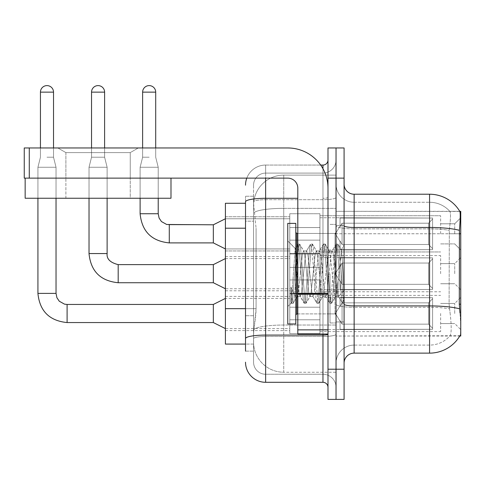 <?xml version="1.0" encoding="UTF-8"?>
<svg xmlns="http://www.w3.org/2000/svg" width="485" height="485" viewBox="0 0 485 485"><rect width="100%" height="100%" fill="white"/><g stroke="black" fill="none" stroke-linecap="round" stroke-linejoin="round"><path stroke-width="0.36" stroke-dasharray="2.42 1.82" d="M460.75 233.849L460.75 249.945L460.75 233.849M454.718 233.849L454.718 223.791L454.718 233.849M460.75 273.679L460.75 257.583L460.75 273.679M454.718 273.679L454.718 263.622L454.718 273.679M460.75 313.504L460.75 329.6L460.75 313.504M454.718 313.504L454.718 303.446L454.718 313.504M289.769 233.849L289.769 213.733L289.769 233.849M225.404 233.849L225.404 250.951L225.404 233.849M289.769 273.679L289.769 253.564L289.769 273.679M225.404 273.679L225.404 256.583L225.404 273.679M289.769 313.504L289.769 293.389L289.769 313.504M225.404 313.504L225.404 330.606L225.404 313.504M319.942 233.849L319.942 213.733L319.942 233.849M319.942 273.679L319.942 253.564L319.942 273.679M319.942 313.504L319.942 293.389L319.942 313.504M440.635 233.849L440.635 215.746L440.635 233.849M440.635 273.679L440.635 255.577L440.635 273.679M440.635 313.504L440.635 331.613L440.635 313.504M245.519 308.672L256.08 308.672L255.886 313.91L253.685 332.013L256.08 308.672L256.08 228.211L256.08 308.672L225.404 308.672L225.404 344.083L253.631 344.083L253.564 342.07A30.173 30.173 0 0 0 283.737 372.244L336.038 372.244L336.038 325.029L336.038 372.244L283.737 372.244L283.737 325.029L283.737 372.244A30.173 30.173 0 0 1 253.564 342.07L253.564 335.929L253.631 344.083L245.519 344.083M253.685 332.013L253.564 335.929L253.685 332.013M354.141 194.224L429.571 194.224L429.571 227.465A35.199 6.111 180 0 1 459.434 230.345C460.307 219.384 460.441 213.085 459.835 211.448A35.199 35.199 0 0 0 459.762 211.321L449.813 211.321L459.762 211.321A35.199 35.199 0 0 1 459.835 211.448L336.038 211.321L460.75 211.321L460.75 336.038L336.038 336.038L336.038 304.162L336.038 336.038L459.938 335.735C460.95 333.11 460.95 325.502 459.938 312.904C460.95 325.483 460.95 333.098 459.938 335.735A35.199 35.199 0 0 1 429.571 353.135L354.141 353.135L354.141 194.224A10.058 10.058 0 0 1 344.083 184.167L344.083 225.719L344.083 184.167M460.75 233.764L336.038 233.764L336.038 304.162L336.038 211.321L336.038 233.764L459.295 233.764L459.295 304.162L459.938 312.904M336.038 175.115L336.038 325.029L336.038 175.115L283.737 175.115L336.038 175.115M253.606 203.688L256.08 228.211L253.606 203.688A30.173 30.173 0 0 1 283.737 175.115A30.173 30.173 0 0 0 253.606 203.688A30.173 30.173 0 0 1 283.737 175.115L283.737 208.356L336.038 208.356L283.737 208.356L283.737 175.115M245.519 203.276L225.404 203.276L225.404 308.672M344.083 273.679L344.083 225.404L344.083 321.955L344.083 244.907L344.083 303.331L342.38 303.107L341.579 299.354L337.317 247.999L336.257 244.028L335.19 247.999L330.934 299.354L329.867 303.331L329.606 303.107L328.806 299.354L324.55 247.999L323.483 244.028L323.222 244.252L322.416 247.999L318.16 299.354L317.093 303.331L316.832 303.107L316.032 299.354L311.776 247.999L310.709 244.028L309.642 247.999L305.386 299.354L304.325 303.331L303.258 299.354L299.002 247.999L297.935 244.028L296.875 247.999L292.613 299.354L291.552 303.331L290.903 301.931L290.903 287.102L296.208 298.02L297.814 295.226L297.814 296.414L297.814 295.226C298.627 291.418 299.463 284.234 300.33 273.679C299.463 284.234 298.627 291.418 297.814 295.226L293.146 303.331L292.079 299.354L290.903 287.102L296.208 298.02L296.978 296.978L293.146 303.331L292.079 299.354L290.903 287.102L290.903 301.931L291.552 303.331L292.613 299.354L296.875 247.999L297.935 244.028L299.002 247.999L303.258 299.354L304.065 303.107L299.997 296.129L299.269 293.37L297.814 281.294L297.814 296.414L296.208 298.02L297.814 296.414L300.33 296.414L299.269 293.37L297.814 281.294L295.171 248.556L291.291 303.107L287.757 306.471L287.757 273.679L287.757 323.968L287.757 223.391L287.757 306.471L291.315 302.919L295.171 248.556L297.675 244.252L295.171 248.556L287.757 240.887L295.359 248.49L297.814 281.294L297.814 296.414L300.33 296.414L304.325 303.331L305.386 299.354L309.642 247.999L310.449 244.252L306.381 251.23L305.653 253.988L301.397 293.37L300.33 296.414L301.397 293.37L305.653 253.988L306.381 251.23L310.709 244.028L311.776 247.999L316.032 299.354L316.832 303.107L312.77 296.129L312.043 293.37L307.781 253.988L306.72 250.945L307.781 253.988L312.043 293.37L312.77 296.129L317.093 303.331L318.16 299.354L322.416 247.999L323.222 244.252L319.154 251.23L318.427 253.988L314.171 293.37L313.104 296.414L314.171 293.37L318.427 253.988L319.154 251.23L323.483 244.028L324.55 247.999L328.806 299.354L329.606 303.107L325.538 296.129L324.811 293.37L320.555 253.988L319.494 250.945L320.555 253.988L324.811 293.37L325.538 296.129L329.867 303.331L330.934 299.354L335.19 247.999L335.996 244.252L331.928 251.23L331.2 253.988L326.945 293.37L325.878 296.414L326.945 293.37L331.2 253.988L331.928 251.23L336.257 244.028L337.317 247.999L341.579 299.354L342.38 303.107L338.045 295.48C337.214 291.867 336.347 284.598 335.456 273.679L333.328 253.988L332.261 250.945L333.328 253.988L335.456 273.679C336.347 284.598 337.214 291.867 338.045 295.48L338.045 280.512L341.525 250.114L343.283 273.679L344.083 303.246L344.083 225.404L344.083 321.955L344.083 244.907L344.083 301.009L343.283 273.679L341.525 250.114L337.851 244.028L336.79 247.999L332.528 299.354L331.467 303.331L330.4 299.354L326.144 247.999L325.077 244.028L324.016 247.999L319.754 299.354L318.693 303.331L317.626 299.354L313.371 247.999L312.304 244.028L311.243 247.999L306.987 299.354L305.92 303.331L304.853 299.354L300.597 247.999L299.53 244.028L298.469 247.999L294.213 299.354L293.407 303.107L294.213 299.354L298.469 247.999L299.53 244.028L297.935 244.028L299.797 244.252L300.597 247.999L304.853 299.354L305.92 303.331L304.325 303.331L306.18 303.107L306.987 299.354L311.243 247.999L312.304 244.028L310.709 244.028L312.564 244.252L313.371 247.999L317.626 299.354L318.693 303.331L317.093 303.331L318.954 303.107L319.754 299.354L324.016 247.999L325.077 244.028L323.483 244.028L325.338 244.252L326.144 247.999L330.4 299.354L331.467 303.331L329.867 303.331L331.728 303.107L332.528 299.354L336.79 247.999L337.851 244.028L336.257 244.028L338.112 244.252L338.918 247.999L343.174 299.354L344.083 303.246L342.38 303.107L338.045 295.48L338.045 296.414L338.045 280.512L336.523 293.37L335.796 296.129L335.456 296.414L334.395 293.37L330.133 253.988L329.072 250.945L328.005 253.988L323.75 293.37L323.022 296.129L322.683 296.414L321.622 293.37L317.36 253.988L316.299 250.945L315.232 253.988L310.976 293.37L309.909 296.414L308.848 293.37L304.586 253.988L303.859 251.23L303.525 250.945L302.458 253.988L300.33 273.679L302.458 253.988L303.525 250.945L306.72 250.945L303.525 250.945L299.797 244.252L303.859 251.23L304.586 253.988L308.848 293.37L309.909 296.414L313.104 296.414L309.909 296.414L306.18 303.107L310.248 296.129L310.976 293.37L315.232 253.988L316.299 250.945L319.494 250.945L316.299 250.945L312.564 244.252L316.632 251.23L317.36 253.988L321.622 293.37L322.683 296.414L325.878 296.414L322.683 296.414L318.954 303.107L323.022 296.129L323.75 293.37L328.005 253.988L329.072 250.945L332.261 250.945L329.072 250.945L325.338 244.252L329.406 251.23L330.133 253.988L334.395 293.37L335.456 296.414L338.669 296.444L338.318 296.135L338.669 296.444L344.083 290.139L344.083 225.404L344.083 273.679M336.038 273.679L336.038 322.962L336.038 273.679M330 273.679L330 322.962L330 273.679M450.074 312.904C451.559 325.483 451.559 333.098 450.074 335.735A27.154 27.154 0 0 1 429.571 345.09L354.141 345.09L354.141 312.904L354.141 345.09L429.571 345.09A27.154 27.154 0 0 0 450.074 335.735C451.559 333.11 451.559 325.502 450.074 312.904L449.104 304.162L449.322 230.345C450.62 219.414 450.82 213.115 449.922 211.448A27.154 27.154 0 0 0 429.571 202.269A27.154 27.154 0 0 1 449.922 211.448C450.82 213.097 450.62 219.396 449.322 230.345L449.104 304.162L450.074 312.904M336.038 312.904L336.038 225.719L336.038 312.904M344.083 363.192L344.083 225.719L344.083 363.192A10.058 10.058 0 0 1 354.141 353.135M336.038 184.167L336.038 225.719L336.038 184.167A18.103 18.103 0 0 0 354.141 202.269A18.103 18.103 0 0 1 336.038 184.167A18.103 18.103 0 0 0 354.141 202.269L354.141 307.314A18.103 3.146 0 0 1 336.038 304.174A18.103 3.146 0 0 0 354.141 307.314L354.141 202.269L429.571 202.269L354.141 202.269M336.038 178.128L336.038 147.961L344.083 147.961L344.083 178.128L336.038 178.128L336.038 147.961L327.987 147.961L327.987 178.128L336.038 178.128L336.038 369.224L336.038 178.128M327.987 178.128L327.987 399.397L336.038 399.397L336.038 369.224L336.038 399.397L344.083 399.397L344.083 178.128M459.434 230.345L459.295 233.764L449.104 233.764L459.295 233.764M336.038 363.192A18.103 18.103 0 0 1 354.141 345.09A18.103 18.103 0 0 0 336.038 363.192A18.103 18.103 0 0 1 354.141 345.09M245.519 351.122L253.564 351.122L253.564 196.237L253.564 351.122L245.519 351.122L245.519 315.711L245.519 338.578A20.115 3.492 180 0 1 265.635 335.087L322.962 335.087L322.962 382.301A5.026 5.026 0 0 1 327.987 387.327L327.987 160.026L327.987 387.327M245.519 362.186A20.115 20.115 0 0 0 265.635 382.301L265.635 374.256A12.07 12.07 0 0 1 253.564 362.186L253.564 201.796L253.564 362.186A12.07 12.07 0 0 0 265.635 374.256L322.962 374.256L322.962 342.07L322.962 374.256L265.635 374.256L265.635 336.481L322.962 336.481L322.962 342.07L322.962 336.481A13.077 2.273 0 0 0 336.038 334.213L336.038 197.425L336.038 334.213A13.077 2.273 0 0 1 322.962 336.481L322.962 199.699L322.962 336.481L265.635 336.481L265.635 173.103L322.962 173.103A13.077 13.077 0 0 0 336.038 160.026L336.038 197.425L336.038 160.026A13.077 13.077 0 0 1 322.962 173.103L322.962 199.699L322.962 173.103A13.077 13.077 0 0 0 336.038 160.026M327.987 273.679L327.987 233.449L327.987 273.679M246.792 178.128A20.115 20.115 0 0 1 265.635 165.058L322.962 165.058A5.026 5.026 0 0 0 327.987 160.026A5.026 5.026 0 0 1 322.962 165.058L322.962 335.087A5.026 0.873 0 0 0 327.987 334.213M265.635 382.301L322.962 382.301M253.564 185.173A12.07 12.07 0 0 1 265.635 173.103A12.07 12.07 0 0 0 253.564 185.173L253.564 201.796L253.564 185.173A12.07 12.07 0 0 1 265.635 173.103L265.635 165.058A20.115 20.115 0 0 0 245.519 185.173A20.115 20.115 0 0 1 265.635 165.058L320.676 165.058M245.519 221.166L245.519 315.711L245.519 196.237L245.519 221.166L253.564 221.166L245.519 221.166M297.814 198.298L265.635 198.298A20.115 3.492 180 0 0 245.519 201.796L245.519 338.578M265.635 173.103L322.962 173.103M336.038 387.327A13.077 13.077 0 0 0 322.962 374.256A13.077 13.077 0 0 1 336.038 387.327A13.077 13.077 0 0 0 322.962 374.256M253.564 196.237L245.519 196.237L253.564 196.237M432.59 313.504L432.59 329.315L340.058 329.315L432.59 329.315L432.59 328.29L428.564 324.15L428.564 313.504L428.564 324.15L432.59 328.29L432.59 329.315L340.058 329.6L340.058 320.609L342.07 324.15L428.564 324.15L342.07 324.15L342.07 302.864L340.058 306.405L342.07 302.864L428.564 302.864L342.07 302.864L340.058 306.405L340.058 297.699L432.59 297.699L432.59 329.315L432.59 298.724L428.564 302.864L432.59 298.724L432.59 328.29L428.564 324.15L428.564 302.864L428.564 324.15L432.59 328.29L432.59 329.315L340.058 329.315L432.59 329.315L432.59 298.724L428.564 302.864L342.07 302.864L428.564 302.864L432.59 298.724L432.59 329.315L340.058 329.6L340.058 320.609L340.058 329.315L432.59 329.315L432.59 328.29L428.564 324.15L342.07 324.15L340.058 320.609L342.07 324.15L342.07 302.864L340.058 306.405L342.07 302.864L428.564 302.864L428.564 313.504L428.564 302.864L342.07 302.864L340.058 306.405L340.058 297.414L340.058 306.405L342.07 302.864L428.564 302.864L432.59 298.724L428.564 302.864L428.564 324.15L428.564 302.864L342.07 302.864L340.058 306.405L340.058 297.699L432.59 297.699L432.59 329.315L340.058 329.6L340.058 320.609L340.058 329.315L432.59 329.315L432.59 328.29L432.59 329.315L340.058 329.6L340.058 320.609L342.07 324.15L428.564 324.15L432.59 328.29L432.59 298.724L428.564 302.864L432.59 298.724L432.59 328.29L428.564 324.15L342.07 324.15L342.07 302.864L428.564 302.864L428.564 324.15L428.564 302.864L342.07 302.864L340.058 306.405L342.07 302.864L428.564 302.864L432.59 298.724L428.564 302.864L428.564 324.15L432.59 328.29L432.59 329.315L432.59 298.724L432.59 329.315L340.058 329.315L432.59 329.315L432.59 328.29L428.564 324.15L342.07 324.15L340.058 320.609L340.058 329.6L340.058 320.609L342.07 324.15L342.07 302.864L340.058 306.405L340.058 297.414L340.058 306.405L342.07 302.864L428.564 302.864L342.07 302.864L340.058 306.405L340.058 297.699L432.59 297.699L432.59 329.315L340.058 329.315L432.59 329.315L432.59 328.29L432.59 329.315L340.058 329.6L340.058 320.609L340.058 329.315L432.59 329.315L432.59 298.724L428.564 302.864L432.59 298.724L432.59 328.29L428.564 324.15L428.564 302.864L428.564 324.15L432.59 328.29L432.59 329.315L340.058 329.6L340.058 320.609L342.07 324.15L428.564 324.15L342.07 324.15L342.07 302.864L428.564 302.864L342.07 302.864L340.058 306.405L342.07 302.864L428.564 302.864L432.59 298.724L428.564 302.864L428.564 313.504L428.564 302.864L342.07 302.864L340.058 306.405L340.058 297.414L340.058 306.405L342.07 302.864L428.564 302.864L432.59 298.724L432.59 329.315L432.59 298.724L428.564 302.864L428.564 324.15L428.564 302.864L342.07 302.864L340.058 306.405L340.058 297.699L432.59 297.699L340.058 297.414L340.058 306.405L342.07 302.864L428.564 302.864L432.59 298.724L432.59 329.315L340.058 329.315L432.59 329.315L432.59 328.29L428.564 324.15L432.59 328.29L432.59 329.315L340.058 329.6L340.058 320.609L340.058 329.315L432.59 329.315L432.59 298.724L428.564 302.864L428.564 324.15L342.07 324.15L340.058 320.609L340.058 321.222L340.058 320.609L342.07 324.15L342.07 302.864L340.058 306.405L340.058 297.699L432.59 297.699L432.59 328.29L428.564 324.15L428.564 302.864L342.07 302.864L428.564 302.864L432.59 298.724L428.564 302.864L428.564 324.15L432.59 328.29L432.59 329.315L340.058 329.6L340.058 320.609L340.058 329.315L432.59 329.315L432.59 298.724L432.59 329.315L340.058 329.6L340.058 320.609L342.07 324.15L428.564 324.15L342.07 324.15L342.07 302.864L340.058 306.405L342.07 302.864L428.564 302.864L342.07 302.864L340.058 306.405L340.058 297.414L340.058 306.405L342.07 302.864L428.564 302.864L432.59 298.724L428.564 302.864L428.564 313.504L428.564 302.864L342.07 302.864L340.058 306.405L340.058 297.699L432.59 297.699L432.59 329.315L432.59 328.29L428.564 324.15L428.564 313.504L428.564 324.15L432.59 328.29L432.59 329.315L340.058 329.315L432.59 329.315L432.59 298.724L432.59 328.29L428.564 324.15L342.07 324.15L340.058 320.609L340.058 329.6L340.058 320.609L342.07 324.15L342.07 302.864L428.564 302.864L432.59 298.724L428.564 302.864L428.564 313.504L428.564 302.864L342.07 302.864L340.058 306.405L342.07 302.864L428.564 302.864L432.59 298.724L432.59 329.315L340.058 329.315L432.59 329.315L432.59 328.29L432.59 329.315L340.058 329.6L340.058 320.609L340.058 329.315L432.59 329.315L432.59 298.724L428.564 302.864L428.564 324.15L428.564 302.864L342.07 302.864L340.058 306.405L340.058 297.414L340.058 306.405L342.07 302.864L428.564 302.864L432.59 298.724L432.59 329.315L340.058 329.6L340.058 320.609L342.07 324.15L428.564 324.15L432.59 328.29L428.564 324.15L342.07 324.15L342.07 302.864L340.058 306.405L340.058 297.699L432.59 297.699L432.59 298.724L428.564 302.864L428.564 324.15L428.564 302.864L342.07 302.864L428.564 302.864L432.59 298.724L432.59 329.315L432.59 298.724L428.564 302.864L428.564 324.15L432.59 328.29L428.564 324.15L342.07 324.15L340.058 320.609L340.058 329.315L432.59 329.315L340.058 329.6L340.058 320.609L342.07 324.15L342.07 302.864L340.058 306.405L342.07 302.864L428.564 302.864L342.07 302.864L340.058 306.405L340.058 297.414L340.058 306.405L342.07 302.864L428.564 302.864L432.59 298.724L432.59 329.315L432.59 328.29L432.59 329.315L340.058 329.315L432.59 329.315L432.59 298.724L428.564 302.864L428.564 313.504L428.564 302.864L342.07 302.864L340.058 306.405L340.058 297.699L432.59 297.699L432.59 329.315L340.058 329.6L340.058 320.609L340.058 329.315L432.59 329.315L432.59 328.29L428.564 324.15L428.564 313.504L428.564 324.15L432.59 328.29L432.59 329.315L432.59 298.724L432.59 329.315L432.59 313.504L432.59 328.29L428.564 324.15L342.07 324.15L428.564 324.15L428.564 302.864L432.59 298.724L428.564 302.864L428.564 324.15L432.59 328.29L432.59 329.315L432.59 298.724L432.59 329.315L432.59 313.504L432.59 328.29L428.564 324.15L342.07 324.15L342.07 302.864L428.564 302.864L342.07 302.864L342.07 313.504L342.07 302.864L342.07 313.504L342.07 302.864L342.07 313.504L342.07 302.864L342.07 313.504L342.07 302.864L342.07 313.504L342.07 302.864L342.07 313.504L342.07 302.864L342.07 313.504L342.07 302.864L342.07 313.504L342.07 302.864L342.07 313.504L342.07 302.864L340.058 306.405L340.058 297.414L340.058 306.405L342.07 302.864L342.07 313.504L342.07 302.864L342.07 313.504L342.07 302.864L340.058 306.405L340.058 297.699L432.59 297.699L340.058 297.414L340.058 306.405L340.058 297.699L432.59 297.699L432.59 298.724L428.564 302.864L432.59 298.724L432.59 329.315L432.59 298.724L428.564 302.864L428.564 313.504L428.564 302.864L342.07 302.864L342.07 313.504L342.07 302.864L340.058 306.405L340.058 297.414L340.058 306.405L342.07 302.864L342.07 313.504L342.07 302.864L342.07 313.504L342.07 302.864L340.058 306.405L340.058 297.699L432.59 297.699L432.59 329.315L432.59 313.504L432.59 328.29L428.564 324.15L428.564 313.504L428.564 324.15L432.59 328.29L432.59 329.315L432.59 298.724L432.59 329.315L432.59 313.504L432.59 328.29L428.564 324.15L342.07 324.15L340.058 320.609L342.07 324.15L342.07 302.864L428.564 302.864L432.59 298.724L428.564 302.864L428.564 313.504L428.564 302.864L432.59 298.724L432.59 329.315L432.59 313.504L432.59 329.315L432.59 313.504L432.59 329.315L340.058 329.6L340.058 320.609L340.058 329.6L340.058 320.609L342.07 324.15L428.564 324.15L428.564 313.504L428.564 324.15L432.59 328.29L432.59 298.724L428.564 302.864L428.564 313.504L428.564 302.864L342.07 302.864L342.07 313.504L342.07 302.864L340.058 306.405L340.058 297.414L340.058 306.405L340.058 297.699L432.59 297.699L432.59 328.29L428.564 324.15L342.07 324.15L342.07 313.504L342.07 324.15L340.058 320.609L340.058 329.315L432.59 329.315L432.59 297.699L432.59 328.29L428.564 324.15L428.564 313.504L428.564 324.15L432.59 328.29L432.59 329.315L432.59 313.504L432.59 329.315L340.058 329.6L340.058 320.609L342.07 324.15L428.564 324.15L342.07 324.15L342.07 313.504L342.07 324.15L340.058 320.609L340.058 329.6L340.058 320.609L342.07 324.15L428.564 324.15L428.564 302.864L432.59 298.724L432.59 297.699L340.058 297.414L340.058 306.405L340.058 297.699L432.59 297.699L432.59 329.315L340.058 329.6L340.058 320.609L340.058 329.315L432.59 329.315L432.59 313.504L432.59 328.29L428.564 324.15L432.59 328.29L432.59 329.315L432.59 297.699L340.058 297.414L432.59 297.699L432.59 328.29L428.564 324.15L342.07 324.15L342.07 313.504L342.07 324.15L340.058 320.609L342.07 324.15L428.564 324.15L428.564 313.504L428.564 324.15L432.59 328.29L432.59 297.699L432.59 313.504L432.59 297.699L340.058 297.414L340.058 306.405L340.058 297.699L432.59 297.699L432.59 313.504L432.59 297.699L340.058 297.699L432.59 297.699L432.59 313.504L432.59 297.699L340.058 297.699L340.058 306.405L340.058 297.699L432.59 297.699L432.59 313.504L432.59 297.699L340.058 297.699L432.59 297.699L432.59 313.504L432.59 297.699L340.058 297.699L340.058 306.405L340.058 297.699L432.59 297.699L432.59 313.504L432.59 297.699L340.058 297.699L432.59 297.699L432.59 313.504L432.59 297.699L340.058 297.699L340.058 306.405L340.058 297.699L432.59 297.699L432.59 313.504L432.59 297.699L340.058 297.699L432.59 297.699L432.59 313.504L432.59 297.699L432.59 313.504L432.59 297.699L340.058 297.699L432.59 297.699L432.59 313.504L432.59 297.699L432.59 313.504L432.59 297.699L340.058 297.699L432.59 297.699L432.59 313.504L432.59 297.699L432.59 313.504L432.59 297.699L340.058 297.699L432.59 297.699L432.59 313.504L432.59 297.699L432.59 313.504L432.59 297.699L340.058 297.699L432.59 297.699L432.59 313.504M37.927 293.389L37.927 167.27L56.03 167.27L37.927 167.27L56.03 167.27L56.03 293.389L56.03 167.27L37.927 167.27L37.927 293.389L37.927 167.27L56.03 167.27L37.927 167.27L56.03 167.27L56.03 293.389L56.03 167.27L37.927 167.27L37.927 293.389L37.927 167.27L56.03 167.27L37.927 167.27L56.03 167.27L56.03 293.389L56.03 167.27L37.927 167.27L37.927 293.389L37.927 167.27L56.03 167.27L37.927 167.27L56.03 167.27L56.03 293.389L56.03 167.27L37.927 167.27L37.927 293.389L37.927 167.27L56.03 167.27L37.927 167.27L56.03 167.27L56.03 293.389L56.03 167.27L37.927 167.27L37.927 293.389L37.927 167.27L56.03 167.27L37.927 167.27L56.03 167.27L56.03 293.389L56.03 167.27L37.927 167.27L37.927 293.389L37.927 167.27L56.03 167.27L37.927 167.27L56.03 167.27L56.03 293.389L56.03 167.27L37.927 167.27L37.927 293.389L37.927 167.27L56.03 167.27L37.927 167.27L56.03 167.27L56.03 293.389L56.03 167.27L37.927 167.27L37.927 293.389L37.927 167.27L56.03 167.27L37.927 167.27L56.03 167.27L56.03 293.389L56.03 167.27L37.927 167.27L37.927 293.389L37.927 167.27L56.03 167.27L37.927 167.27L56.03 167.27L46.978 167.27L56.03 167.27L56.03 293.389L37.927 293.389L37.927 167.27L46.978 167.27L37.927 167.27L37.927 198.244L37.927 178.128L56.03 178.128L56.03 198.244L37.927 198.244L56.03 198.244L37.927 198.244L56.03 198.244L37.927 198.244L56.03 198.244L37.927 198.244L56.03 198.244L37.927 198.244L56.03 198.244L37.927 198.244L56.03 198.244L37.927 198.244L56.03 198.244L37.927 198.244L56.03 198.244L37.927 198.244L56.03 198.244L37.927 198.244L56.03 198.244L37.927 198.244L56.03 198.244L37.927 198.244L56.03 198.244L37.927 198.244L56.03 198.244L37.927 198.244L56.03 198.244L37.927 198.244L56.03 198.244L37.927 198.244L56.03 198.244L37.927 198.244L56.03 198.244L37.927 198.244L56.03 198.244L37.927 198.244L56.03 198.244L37.927 198.244L56.03 198.244L37.927 198.244L56.03 198.244L56.03 167.27L56.03 293.389L37.927 293.389L56.03 293.389L37.927 293.389L56.03 293.389L37.927 293.389L56.03 293.389L37.927 293.389L56.03 293.389L37.927 293.389L56.03 293.389L37.927 293.389L56.03 293.389L37.927 293.389L56.03 293.389L37.927 293.389L56.03 293.389L37.927 293.389L56.03 293.389L37.927 293.389L56.03 293.389L37.927 293.389L56.03 293.389L37.927 293.389L56.03 293.389L37.927 293.389L56.03 293.389L37.927 293.389L56.03 293.389L37.927 293.389L56.03 293.389L37.927 293.389L56.03 293.389L37.927 293.389L56.03 293.389L37.927 293.389L56.03 293.389L37.927 293.389L56.03 293.389L37.927 293.389L56.03 293.389L56.909 297.711L59.273 301.215L64.505 304.15L67.094 304.453L67.094 322.561L67.094 304.453L67.094 322.561L67.094 304.453L67.094 322.561L67.094 304.453L67.094 322.561L67.094 304.453L67.094 322.561L67.094 304.453L67.094 322.561L67.094 304.453L67.094 322.561L67.094 304.453L67.094 322.561L67.094 304.453L67.094 322.561L67.094 304.453L67.094 322.561L67.094 304.453L67.094 322.561L67.094 304.453L67.094 322.561L67.094 304.453L67.094 322.561L67.094 304.453L67.094 322.561L67.094 304.453L67.094 322.561L67.094 304.453L67.094 322.561L67.094 304.453L67.094 322.561L67.094 304.453L67.094 322.561L67.094 304.453L67.094 322.561L67.094 304.453L67.094 313.504L67.094 304.453L213.333 304.453L225.404 298.421L213.333 304.453L213.333 322.561L213.333 304.453L213.333 322.561L213.333 304.453L213.333 322.561L213.333 304.453L213.333 322.561L213.333 304.453L213.333 322.561L213.333 304.453L213.333 322.561L213.333 304.453L213.333 322.561L213.333 304.453L213.333 322.561L213.333 304.453L213.333 322.561L213.333 304.453L213.333 322.561L213.333 304.453L213.333 322.561L213.333 304.453L213.333 322.561L213.333 304.453L213.333 322.561L213.333 304.453L213.333 322.561L213.333 304.453L213.333 322.561L213.333 304.453L213.333 322.561L213.333 304.453L213.333 322.561L213.333 304.453L213.333 322.561L213.333 304.453L213.333 322.561L213.333 304.453L213.333 322.561L225.404 328.594L289.769 328.594M46.978 157.213L53.52 157.213L46.978 157.213M40.443 147.961L40.443 157.213L37.927 167.27L56.03 167.27L53.52 157.213L56.03 167.27L53.52 157.213L56.03 167.27L53.52 157.213L56.03 167.27L53.52 157.213L56.03 167.27L53.52 157.213L56.03 167.27L53.52 157.213L56.03 167.27L53.52 157.213L56.03 167.27L53.52 157.213L56.03 167.27L53.52 157.213L56.03 167.27L53.52 157.213L56.03 167.27L53.52 157.213L53.52 147.961M319.942 319.785L319.942 293.389L319.942 333.619L319.942 319.785L289.769 319.785L319.942 319.785L319.942 307.223L289.769 307.223L289.769 293.389L289.769 307.223L319.942 307.223L319.942 333.619L319.942 319.785L289.769 319.785L289.769 333.619L289.769 319.785L319.942 319.785L319.942 307.223L289.769 307.223L289.769 333.619L289.769 319.785L319.942 319.785L319.942 333.619L319.942 319.785L289.769 319.785L289.769 333.619L289.769 319.785L319.942 319.785L319.942 293.389L319.942 333.619L319.942 319.785L289.769 319.785L289.769 333.619L289.769 319.785L319.942 319.785L319.942 307.223L289.769 307.223L289.769 333.619L289.769 319.785L319.942 319.785L319.942 333.619L319.942 319.785L289.769 319.785L289.769 333.619L289.769 319.785L319.942 319.785L319.942 293.389L319.942 333.619L319.942 319.785L289.769 319.785L289.769 333.619L289.769 319.785L319.942 319.785L319.942 307.223L289.769 307.223L289.769 293.389L289.769 307.223L319.942 307.223L319.942 333.619L319.942 319.785L289.769 319.785L289.769 333.619L289.769 319.785L319.942 319.785L319.942 307.223L289.769 307.223L289.769 333.619L289.769 319.785L319.942 319.785L319.942 333.619L319.942 319.785L289.769 319.785L289.769 333.619L289.769 319.785L319.942 319.785L319.942 293.389L319.942 333.619L319.942 319.785L289.769 319.785L289.769 333.619L289.769 319.785L319.942 319.785L319.942 307.223L289.769 307.223L289.769 333.619L289.769 319.785L319.942 319.785L319.942 333.619L319.942 319.785L289.769 319.785L289.769 333.619L289.769 319.785L319.942 319.785L319.942 293.389L319.942 333.619L319.942 319.785L289.769 319.785L289.769 333.619L289.769 319.785L319.942 319.785L319.942 307.223L289.769 307.223L289.769 293.389L289.769 307.223L319.942 307.223L319.942 333.619L319.942 319.785L289.769 319.785L289.769 333.619L289.769 319.785L319.942 319.785L319.942 307.223L289.769 307.223L289.769 333.619L289.769 319.785L319.942 319.785L319.942 333.619L319.942 319.785L289.769 319.785L289.769 333.619L289.769 319.785L319.942 319.785L319.942 293.389L319.942 333.619L319.942 319.785L289.769 319.785L289.769 333.619L289.769 319.785L319.942 319.785L319.942 307.223L289.769 307.223L289.769 333.619L289.769 319.785L319.942 319.785L319.942 333.619L319.942 319.785L289.769 319.785L289.769 333.619L289.769 319.785L319.942 319.785L319.942 293.389L319.942 333.619L319.942 319.785L289.769 319.785L289.769 333.619L289.769 293.389L289.769 307.223L319.942 307.223L289.769 307.223L289.769 319.785L289.769 293.389L289.769 307.223L319.942 307.223L319.942 293.389L319.942 319.785L319.942 307.223L289.769 307.223L289.769 293.389L289.769 307.223L319.942 307.223L319.942 293.389L319.942 333.619L319.942 319.785L289.769 319.785L289.769 293.389L289.769 307.223L319.942 307.223L289.769 307.223L289.769 319.785L289.769 293.389L289.769 307.223L319.942 307.223L319.942 293.389L319.942 319.785L319.942 307.223L289.769 307.223L289.769 293.389L289.769 307.223L319.942 307.223L319.942 293.389L319.942 333.619L319.942 319.785L289.769 319.785L289.769 293.389L289.769 307.223L319.942 307.223L289.769 307.223L289.769 319.785L289.769 293.389L289.769 307.223L319.942 307.223L319.942 293.389L319.942 319.785L319.942 307.223L289.769 307.223L289.769 293.389L289.769 307.223L319.942 307.223L319.942 293.389L319.942 333.619L319.942 319.785L289.769 319.785L289.769 293.389L289.769 307.223L319.942 307.223L289.769 307.223L289.769 319.785L289.769 293.389L289.769 307.223L319.942 307.223L319.942 293.389L319.942 319.785L319.942 307.223L289.769 307.223L289.769 293.389L289.769 307.223L319.942 307.223L319.942 293.389L319.942 333.619L319.942 319.785L289.769 319.785L289.769 293.389L289.769 307.223L319.942 307.223L289.769 307.223L289.769 319.785L289.769 293.389L289.769 307.223L319.942 307.223L319.942 293.389L319.942 319.785L319.942 307.223L289.769 307.223L289.769 293.389L289.769 307.223L319.942 307.223L319.942 293.389L319.942 333.619L319.942 319.785L289.769 319.785L289.769 293.389L289.769 307.223L319.942 307.223L289.769 307.223L289.769 319.785L289.769 293.389L289.769 307.223L319.942 307.223L319.942 293.389L319.942 319.785M432.59 273.679L432.59 289.484L340.058 289.484L432.59 289.484L432.59 288.46L428.564 284.325L428.564 273.679L428.564 284.325L432.59 288.46L432.59 289.484L340.058 289.769L340.058 280.779L342.07 284.325L428.564 284.325L342.07 284.325L342.07 263.034L340.058 266.58L342.07 263.034L428.564 263.034L342.07 263.034L340.058 266.58L340.058 257.875L432.59 257.875L432.59 289.484L432.59 258.899L428.564 263.034L432.59 258.899L432.59 288.46L428.564 284.325L428.564 263.034L428.564 284.325L432.59 288.46L432.59 289.484L340.058 289.484L432.59 289.484L432.59 258.899L428.564 263.034L342.07 263.034L428.564 263.034L432.59 258.899L432.59 289.484L340.058 289.769L340.058 280.779L340.058 289.484L432.59 289.484L432.59 288.46L428.564 284.325L342.07 284.325L340.058 280.779L340.058 281.397L340.058 280.779L342.07 284.325L342.07 263.034L340.058 266.58L342.07 263.034L428.564 263.034L428.564 273.679L428.564 263.034L342.07 263.034L340.058 266.58L340.058 257.583L340.058 266.58L342.07 263.034L428.564 263.034L432.59 258.899L428.564 263.034L428.564 284.325L428.564 263.034L342.07 263.034L340.058 266.58L340.058 257.875L432.59 257.875L432.59 289.484L340.058 289.769L340.058 280.779L340.058 289.484L432.59 289.484L432.59 288.46L432.59 289.484L340.058 289.769L340.058 280.779L340.058 281.397L340.058 280.779L342.07 284.325L428.564 284.325L432.59 288.46L432.59 258.899L428.564 263.034L432.59 258.899L432.59 288.46L428.564 284.325L342.07 284.325L342.07 263.034L428.564 263.034L428.564 284.325L428.564 263.034L342.07 263.034L340.058 266.58L342.07 263.034L428.564 263.034L432.59 258.899L428.564 263.034L428.564 284.325L432.59 288.46L432.59 289.484L432.59 258.899L432.59 289.484L340.058 289.484L432.59 289.484L432.59 288.46L428.564 284.325L342.07 284.325L340.058 280.779L340.058 289.769L340.058 280.779L340.058 281.397L340.058 280.779L342.07 284.325L342.07 263.034L340.058 266.58L340.058 257.583L340.058 266.58L342.07 263.034L428.564 263.034L342.07 263.034L340.058 266.58L340.058 257.875L432.59 257.875L432.59 289.484L340.058 289.484L432.59 289.484L432.59 288.46L432.59 289.484L340.058 289.769L340.058 280.779L340.058 289.484L432.59 289.484L432.59 258.899L428.564 263.034L432.59 258.899L432.59 288.46L428.564 284.325L428.564 263.034L428.564 284.325L432.59 288.46L432.59 289.484L340.058 289.769L340.058 280.779L340.058 281.397L340.058 280.779L342.07 284.325L428.564 284.325L342.07 284.325L342.07 263.034L428.564 263.034L342.07 263.034L340.058 266.58L342.07 263.034L428.564 263.034L432.59 258.899L428.564 263.034L428.564 273.679L428.564 263.034L342.07 263.034L340.058 266.58L340.058 257.583L340.058 266.58L342.07 263.034L428.564 263.034L432.59 258.899L432.59 289.484L432.59 258.899L428.564 263.034L428.564 284.325L428.564 263.034L342.07 263.034L340.058 266.58L340.058 257.875L432.59 257.875L340.058 257.583L340.058 266.58L342.07 263.034L428.564 263.034L432.59 258.899L432.59 289.484L340.058 289.484L432.59 289.484L432.59 288.46L428.564 284.325L432.59 288.46L432.59 289.484L340.058 289.769L340.058 280.779L340.058 289.484L432.59 289.484L432.59 258.899L428.564 263.034L428.564 284.325L342.07 284.325L340.058 280.779L340.058 281.397L340.058 280.779L342.07 284.325L342.07 263.034L340.058 266.58L340.058 257.875L432.59 257.875L432.59 288.46L428.564 284.325L428.564 263.034L342.07 263.034L428.564 263.034L432.59 258.899L428.564 263.034L428.564 284.325L432.59 288.46L432.59 289.484L340.058 289.769L340.058 280.779L340.058 289.484L432.59 289.484L432.59 258.899L432.59 289.484L340.058 289.769L340.058 280.779L340.058 281.397L340.058 280.779L342.07 284.325L428.564 284.325L342.07 284.325L342.07 263.034L340.058 266.58L342.07 263.034L428.564 263.034L342.07 263.034L340.058 266.58L340.058 257.583L340.058 266.58L342.07 263.034L428.564 263.034L432.59 258.899L428.564 263.034L428.564 273.679L428.564 263.034L342.07 263.034L340.058 266.58L340.058 257.875L432.59 257.875L432.59 289.484L432.59 288.46L428.564 284.325L428.564 273.679L428.564 284.325L432.59 288.46L432.59 289.484L340.058 289.484L432.59 289.484L432.59 258.899L432.59 288.46L428.564 284.325L342.07 284.325L340.058 280.779L340.058 289.769L340.058 280.779L340.058 281.397L340.058 280.779L342.07 284.325L342.07 263.034L428.564 263.034L432.59 258.899L428.564 263.034L428.564 273.679L428.564 263.034L342.07 263.034L340.058 266.58L342.07 263.034L428.564 263.034L432.59 258.899L432.59 289.484L340.058 289.484L432.59 289.484L432.59 288.46L432.59 289.484L340.058 289.769L340.058 280.779L340.058 289.484L432.59 289.484L432.59 258.899L428.564 263.034L428.564 284.325L428.564 263.034L342.07 263.034L340.058 266.58L340.058 257.583L340.058 266.58L342.07 263.034L428.564 263.034L432.59 258.899L432.59 289.484L340.058 289.769L340.058 280.779L340.058 281.397L340.058 280.779L342.07 284.325L428.564 284.325L432.59 288.46L428.564 284.325L342.07 284.325L342.07 263.034L340.058 266.58L340.058 257.875L432.59 257.875L432.59 258.899L428.564 263.034L428.564 284.325L428.564 263.034L342.07 263.034L428.564 263.034L432.59 258.899L432.59 289.484L432.59 258.899L428.564 263.034L428.564 284.325L432.59 288.46L428.564 284.325L342.07 284.325L340.058 280.779L340.058 289.484L432.59 289.484L340.058 289.769L340.058 280.779L340.058 281.397L340.058 280.779L342.07 284.325L342.07 263.034L340.058 266.58L342.07 263.034L428.564 263.034L342.07 263.034L340.058 266.58L340.058 257.583L340.058 266.58L342.07 263.034L428.564 263.034L432.59 258.899L432.59 289.484L432.59 288.46L432.59 289.484L340.058 289.484L432.59 289.484L432.59 258.899L428.564 263.034L428.564 273.679L428.564 263.034L342.07 263.034L340.058 266.58L340.058 257.875L432.59 257.875L432.59 289.484L340.058 289.769L340.058 280.779L340.058 289.484L432.59 289.484L432.59 288.46L428.564 284.325L428.564 273.679L428.564 284.325L432.59 288.46L432.59 289.484L432.59 258.899L432.59 289.484L432.59 273.679L432.59 288.46L428.564 284.325L342.07 284.325L428.564 284.325L428.564 263.034L432.59 258.899L428.564 263.034L428.564 284.325L432.59 288.46L432.59 289.484L432.59 258.899L432.59 289.484L432.59 273.679L432.59 288.46L428.564 284.325L342.07 284.325L342.07 263.034L428.564 263.034L342.07 263.034L342.07 273.679L342.07 263.034L342.07 273.679L342.07 263.034L342.07 273.679L342.07 263.034L342.07 273.679L342.07 263.034L342.07 273.679L342.07 263.034L342.07 273.679L342.07 263.034L342.07 273.679L342.07 263.034L342.07 273.679L342.07 263.034L342.07 273.679L342.07 263.034L340.058 266.58L340.058 257.583L340.058 266.58L342.07 263.034L342.07 273.679L342.07 263.034L342.07 273.679L342.07 263.034L340.058 266.58L340.058 257.875L432.59 257.875L340.058 257.583L340.058 266.58L340.058 257.875L432.59 257.875L432.59 258.899L428.564 263.034L432.59 258.899L432.59 289.484L432.59 258.899L428.564 263.034L428.564 273.679L428.564 263.034L342.07 263.034L342.07 273.679L342.07 263.034L340.058 266.58L340.058 257.583L340.058 266.58L342.07 263.034L342.07 273.679L342.07 263.034L342.07 273.679L342.07 263.034L340.058 266.58L340.058 257.875L432.59 257.875L432.59 289.484L432.59 273.679L432.59 288.46L428.564 284.325L428.564 273.679L428.564 284.325L432.59 288.46L432.59 289.484L432.59 258.899L432.59 289.484L432.59 273.679L432.59 288.46L428.564 284.325L342.07 284.325L340.058 280.779L340.058 281.397L340.058 280.779L342.07 284.325L342.07 263.034L428.564 263.034L432.59 258.899L428.564 263.034L428.564 273.679L428.564 263.034L432.59 258.899L432.59 289.484L432.59 273.679L432.59 289.484L432.59 273.679L432.59 289.484L340.058 289.769L340.058 280.779L340.058 289.769L340.058 280.779L340.058 281.397L340.058 280.779L342.07 284.325L428.564 284.325L428.564 273.679L428.564 284.325L432.59 288.46L432.59 258.899L428.564 263.034L428.564 273.679L428.564 263.034L342.07 263.034L342.07 273.679L342.07 263.034L340.058 266.58L340.058 257.583L340.058 266.58L340.058 257.875L432.59 257.875L432.59 288.46L428.564 284.325L342.07 284.325L342.07 273.679L342.07 284.325L340.058 280.779L340.058 289.484L432.59 289.484L432.59 257.875L432.59 288.46L428.564 284.325L428.564 273.679L428.564 284.325L432.59 288.46L432.59 289.484L432.59 273.679L432.59 289.484L340.058 289.769L340.058 280.779L340.058 281.397L340.058 280.779L342.07 284.325L428.564 284.325L342.07 284.325L342.07 273.679L342.07 284.325L340.058 280.779L340.058 289.769L340.058 280.779L340.058 281.397L340.058 280.779L342.07 284.325L428.564 284.325L428.564 263.034L432.59 258.899L432.59 257.875L340.058 257.583L340.058 266.58L340.058 257.875L432.59 257.875L432.59 289.484L340.058 289.769L340.058 280.779L340.058 289.484L432.59 289.484L432.59 273.679L432.59 288.46L428.564 284.325L432.59 288.46L432.59 289.484L432.59 257.875L340.058 257.583L432.59 257.875L432.59 288.46L428.564 284.325L342.07 284.325L342.07 273.679L342.07 284.325L340.058 280.779L340.058 281.397L340.058 280.779L342.07 284.325L428.564 284.325L428.564 273.679L428.564 284.325L432.59 288.46L432.59 257.875L432.59 273.679L432.59 257.875L340.058 257.583L340.058 266.58L340.058 257.875L432.59 257.875L432.59 273.679L432.59 257.875L340.058 257.875L432.59 257.875L432.59 273.679L432.59 257.875L340.058 257.875L340.058 266.58L340.058 257.875L432.59 257.875L432.59 273.679L432.59 257.875L340.058 257.875L432.59 257.875L432.59 273.679L432.59 257.875L340.058 257.875L340.058 266.58L340.058 257.875L432.59 257.875L432.59 273.679L432.59 257.875L340.058 257.875L432.59 257.875L432.59 273.679L432.59 257.875L340.058 257.875L340.058 266.58L340.058 257.875L432.59 257.875L432.59 273.679L432.59 257.875L340.058 257.875L432.59 257.875L432.59 273.679L432.59 257.875L432.59 273.679L432.59 257.875L340.058 257.875L432.59 257.875L432.59 273.679L432.59 257.875L432.59 273.679L432.59 257.875L340.058 257.875L432.59 257.875L432.59 273.679L432.59 257.875L432.59 273.679L432.59 257.875L340.058 257.875L432.59 257.875L432.59 273.679L432.59 257.875L432.59 273.679L432.59 257.875L340.058 257.875L432.59 257.875L432.59 273.679M213.333 264.628L118.188 264.628L213.333 264.628L225.404 258.59L213.333 264.628L118.188 264.628L213.333 264.628L225.404 258.59L213.333 264.628L118.188 264.628L213.333 264.628L225.404 258.59L213.333 264.628L118.188 264.628L213.333 264.628L225.404 258.59L213.333 264.628L118.188 264.628L213.333 264.628L225.404 258.59L213.333 264.628L118.188 264.628L213.333 264.628L225.404 258.59L213.333 264.628L118.188 264.628L213.333 264.628L225.404 258.59L213.333 264.628L118.188 264.628L213.333 264.628L225.404 258.59L213.333 264.628L118.188 264.628L213.333 264.628L225.404 258.59L213.333 264.628L118.188 264.628L118.188 282.731L118.188 264.628L118.188 282.731L118.188 264.628L118.188 282.731L118.188 264.628L118.188 282.731L118.188 264.628L118.188 282.731L118.188 264.628L118.188 282.731L118.188 264.628L118.188 282.731L118.188 264.628L118.188 282.731L118.188 264.628L118.188 282.731L118.188 264.628L118.188 282.731L118.188 264.628L118.188 282.731L118.188 264.628L118.188 282.731L118.188 264.628L118.188 282.731L118.188 264.628L118.188 282.731L118.188 264.628L118.188 282.731L118.188 264.628L118.188 282.731L118.188 264.628L118.188 282.731L118.188 264.628L118.188 282.731L118.188 264.628L118.188 282.731L118.188 264.628L118.188 273.679L118.188 264.628L213.333 264.628L225.404 258.59L213.333 264.628L213.333 282.731L213.333 264.628L213.333 282.731L213.333 264.628L213.333 282.731L213.333 264.628L213.333 282.731L213.333 264.628L213.333 282.731L213.333 264.628L213.333 282.731L213.333 264.628L213.333 282.731L213.333 264.628L213.333 282.731L213.333 264.628L213.333 282.731L213.333 264.628L213.333 282.731L213.333 264.628L213.333 282.731L213.333 264.628L213.333 282.731L213.333 264.628L213.333 282.731L213.333 264.628L213.333 282.731L213.333 264.628L213.333 282.731L213.333 264.628L213.333 282.731L213.333 264.628L213.333 282.731L213.333 264.628L213.333 282.731L213.333 264.628L213.333 282.731L213.333 264.628L213.333 282.731L225.404 288.763L289.769 288.763M107.124 253.564L89.022 253.564L107.124 253.564L89.022 253.564L107.124 253.564L89.022 253.564L107.124 253.564L89.022 253.564L107.124 253.564L89.022 253.564L107.124 253.564L89.022 253.564L107.124 253.564L89.022 253.564L107.124 253.564L89.022 253.564L107.124 253.564L89.022 253.564L107.124 253.564L89.022 253.564L107.124 253.564L89.022 253.564L107.124 253.564L89.022 253.564L107.124 253.564L89.022 253.564L107.124 253.564L89.022 253.564L107.124 253.564L89.022 253.564L107.124 253.564L89.022 253.564L107.124 253.564L89.022 253.564L107.124 253.564L89.022 253.564L107.124 253.564L89.022 253.564L107.124 253.564L89.022 253.564L107.124 253.564L89.022 253.564L89.022 167.27L89.022 198.244L89.022 178.128L107.124 178.128L107.124 198.244L89.022 198.244L107.124 198.244L89.022 198.244L107.124 198.244L89.022 198.244L107.124 198.244L89.022 198.244L107.124 198.244L89.022 198.244L107.124 198.244L89.022 198.244L107.124 198.244L89.022 198.244L107.124 198.244L89.022 198.244L107.124 198.244L89.022 198.244L107.124 198.244L89.022 198.244L107.124 198.244L89.022 198.244L107.124 198.244L89.022 198.244L107.124 198.244L89.022 198.244L107.124 198.244L89.022 198.244L107.124 198.244L89.022 198.244L107.124 198.244L89.022 198.244L107.124 198.244L89.022 198.244L107.124 198.244L89.022 198.244L107.124 198.244L89.022 198.244L107.124 198.244L89.022 198.244L107.124 198.244L89.022 198.244L107.124 198.244L107.124 167.27L89.022 167.27L107.124 167.27L89.022 167.27L107.124 167.27L89.022 167.27L107.124 167.27L89.022 167.27L107.124 167.27L89.022 167.27L107.124 167.27L89.022 167.27L107.124 167.27L89.022 167.27L107.124 167.27L89.022 167.27L107.124 167.27L89.022 167.27L107.124 167.27L89.022 167.27L107.124 167.27L89.022 167.27L107.124 167.27L89.022 167.27L107.124 167.27L89.022 167.27L107.124 167.27L89.022 167.27L107.124 167.27L89.022 167.27L107.124 167.27L89.022 167.27L107.124 167.27L89.022 167.27L107.124 167.27L89.022 167.27L107.124 167.27L89.022 167.27L107.124 167.27L89.022 167.27L107.124 167.27L107.124 253.564L107.124 167.27L107.124 253.564L107.124 167.27L107.124 253.564L107.124 167.27L107.124 253.564L107.124 167.27L107.124 253.564L107.124 167.27L107.124 253.564L107.124 167.27L107.124 253.564L107.124 167.27L107.124 253.564L107.124 167.27L107.124 253.564L107.124 167.27L107.124 253.564L107.124 167.27L104.608 157.213L91.538 157.213L104.608 157.213L91.538 157.213L104.608 157.213L91.538 157.213L104.608 157.213L91.538 157.213L104.608 157.213L91.538 157.213L104.608 157.213L91.538 157.213L104.608 157.213L91.538 157.213L104.608 157.213L91.538 157.213L104.608 157.213L91.538 157.213L104.608 157.213L91.538 157.213L104.608 157.213L91.538 157.213L104.608 157.213L91.538 157.213L104.608 157.213L91.538 157.213L104.608 157.213L91.538 157.213L104.608 157.213L91.538 157.213L104.608 157.213L91.538 157.213L104.608 157.213L91.538 157.213L104.608 157.213L91.538 157.213L104.608 157.213L91.538 157.213L104.608 157.213L91.538 157.213L104.608 157.213L107.124 167.27L104.608 157.213L107.124 167.27L104.608 157.213L107.124 167.27L104.608 157.213L107.124 167.27L104.608 157.213L107.124 167.27L104.608 157.213L107.124 167.27L104.608 157.213L107.124 167.27L104.608 157.213L107.124 167.27L104.608 157.213L107.124 167.27L104.608 157.213L107.124 167.27L104.608 157.213L104.608 147.961M91.538 147.961L91.538 157.213L98.073 157.213L91.538 157.213L89.022 167.27L98.073 167.27L89.022 167.27L89.04 253.564M319.942 279.96L319.942 253.564L319.942 293.795L319.942 279.96L289.769 279.96L319.942 279.96L319.942 267.399L289.769 267.399L289.769 253.564L289.769 267.399L319.942 267.399L319.942 293.795L319.942 279.96L289.769 279.96L289.769 293.795L289.769 279.96L319.942 279.96L319.942 267.399L289.769 267.399L289.769 293.795L289.769 279.96L319.942 279.96L319.942 293.795L319.942 279.96L289.769 279.96L289.769 293.795L289.769 279.96L319.942 279.96L319.942 253.564L319.942 293.795L319.942 279.96L289.769 279.96L289.769 293.795L289.769 279.96L319.942 279.96L319.942 267.399L289.769 267.399L289.769 293.795L289.769 279.96L319.942 279.96L319.942 293.795L319.942 279.96L289.769 279.96L289.769 293.795L289.769 279.96L319.942 279.96L319.942 253.564L319.942 293.795L319.942 279.96L289.769 279.96L289.769 293.795L289.769 279.96L319.942 279.96L319.942 267.399L289.769 267.399L289.769 253.564L289.769 267.399L319.942 267.399L319.942 293.795L319.942 279.96L289.769 279.96L289.769 293.795L289.769 279.96L319.942 279.96L319.942 267.399L289.769 267.399L289.769 293.795L289.769 279.96L319.942 279.96L319.942 293.795L319.942 279.96L289.769 279.96L289.769 293.795L289.769 279.96L319.942 279.96L319.942 253.564L319.942 293.795L319.942 279.96L289.769 279.96L289.769 293.795L289.769 279.96L319.942 279.96L319.942 267.399L289.769 267.399L289.769 293.795L289.769 279.96L319.942 279.96L319.942 293.795L319.942 279.96L289.769 279.96L289.769 293.795L289.769 279.96L319.942 279.96L319.942 253.564L319.942 293.795L319.942 279.96L289.769 279.96L289.769 293.795L289.769 279.96L319.942 279.96L319.942 267.399L289.769 267.399L289.769 253.564L289.769 267.399L319.942 267.399L319.942 293.795L319.942 279.96L289.769 279.96L289.769 293.795L289.769 279.96L319.942 279.96L319.942 267.399L289.769 267.399L289.769 293.795L289.769 279.96L319.942 279.96L319.942 293.795L319.942 279.96L289.769 279.96L289.769 293.795L289.769 279.96L319.942 279.96L319.942 253.564L319.942 293.795L319.942 279.96L289.769 279.96L289.769 293.795L289.769 279.96L319.942 279.96L319.942 267.399L289.769 267.399L289.769 293.795L289.769 279.96L319.942 279.96L319.942 293.795L319.942 279.96L289.769 279.96L289.769 293.795L289.769 279.96L319.942 279.96L319.942 253.564L319.942 293.795L319.942 279.96L289.769 279.96L289.769 293.795L289.769 253.564L289.769 267.399L319.942 267.399L289.769 267.399L289.769 279.96L289.769 253.564L289.769 267.399L319.942 267.399L319.942 253.564L319.942 279.96L319.942 267.399L289.769 267.399L289.769 253.564L289.769 267.399L319.942 267.399L319.942 253.564L319.942 293.795L319.942 279.96L289.769 279.96L289.769 253.564L289.769 267.399L319.942 267.399L289.769 267.399L289.769 279.96L289.769 253.564L289.769 267.399L319.942 267.399L319.942 253.564L319.942 279.96L319.942 267.399L289.769 267.399L289.769 253.564L289.769 267.399L319.942 267.399L319.942 253.564L319.942 293.795L319.942 279.96L289.769 279.96L289.769 253.564L289.769 267.399L319.942 267.399L289.769 267.399L289.769 279.96L289.769 253.564L289.769 267.399L319.942 267.399L319.942 253.564L319.942 279.96L319.942 267.399L289.769 267.399L289.769 253.564L289.769 267.399L319.942 267.399L319.942 253.564L319.942 293.795L319.942 279.96L289.769 279.96L289.769 253.564L289.769 267.399L319.942 267.399L289.769 267.399L289.769 279.96L289.769 253.564L289.769 267.399L319.942 267.399L319.942 253.564L319.942 279.96L319.942 267.399L289.769 267.399L289.769 253.564L289.769 267.399L319.942 267.399L319.942 253.564L319.942 293.795L319.942 279.96L289.769 279.96L289.769 253.564L289.769 267.399L319.942 267.399L289.769 267.399L289.769 279.96L289.769 253.564L289.769 267.399L319.942 267.399L319.942 253.564L319.942 279.96L319.942 267.399L289.769 267.399L289.769 253.564L289.769 267.399L319.942 267.399L319.942 253.564L319.942 293.795L319.942 279.96L289.769 279.96L289.769 253.564L289.769 267.399L319.942 267.399L289.769 267.399L289.769 279.96L289.769 253.564L289.769 267.399L319.942 267.399L319.942 253.564L319.942 279.96M432.59 233.849L432.59 249.66L340.058 249.66L432.59 249.66L432.59 248.629L428.564 244.495L428.564 233.849L428.564 244.495L432.59 248.629L432.59 249.66L340.058 249.945L340.058 240.954L342.07 244.495L428.564 244.495L342.07 244.495L342.07 223.209L340.058 226.75L342.07 223.209L428.564 223.209L342.07 223.209L340.058 226.75L340.058 218.044L432.59 218.044L432.59 249.66L432.59 219.068L428.564 223.209L432.59 219.068L432.59 248.629L428.564 244.495L428.564 223.209L428.564 244.495L432.59 248.629L432.59 249.66L340.058 249.66L432.59 249.66L432.59 219.068L428.564 223.209L342.07 223.209L428.564 223.209L432.59 219.068L432.59 249.66L340.058 249.945L340.058 240.954L340.058 249.66L432.59 249.66L432.59 248.629L428.564 244.495L342.07 244.495L340.058 240.954L342.07 244.495L342.07 223.209L340.058 226.75L342.07 223.209L428.564 223.209L428.564 233.849L428.564 223.209L342.07 223.209L340.058 226.75L340.058 217.759L340.058 226.75L342.07 223.209L428.564 223.209L432.59 219.068L428.564 223.209L428.564 244.495L428.564 223.209L342.07 223.209L340.058 226.75L340.058 218.044L432.59 218.044L432.59 249.66L340.058 249.945L340.058 240.954L340.058 249.66L432.59 249.66L432.59 248.629L432.59 249.66L340.058 249.945L340.058 240.954L342.07 244.495L428.564 244.495L432.59 248.629L432.59 219.068L428.564 223.209L432.59 219.068L432.59 248.629L428.564 244.495L342.07 244.495L342.07 223.209L428.564 223.209L428.564 244.495L428.564 223.209L342.07 223.209L340.058 226.75L342.07 223.209L428.564 223.209L432.59 219.068L428.564 223.209L428.564 244.495L432.59 248.629L432.59 249.66L432.59 219.068L432.59 249.66L340.058 249.66L432.59 249.66L432.59 248.629L428.564 244.495L342.07 244.495L340.058 240.954L340.058 249.945L340.058 240.954L342.07 244.495L342.07 223.209L340.058 226.75L340.058 217.759L340.058 226.75L342.07 223.209L428.564 223.209L342.07 223.209L340.058 226.75L340.058 218.044L432.59 218.044L432.59 249.66L340.058 249.66L432.59 249.66L432.59 248.629L432.59 249.66L340.058 249.945L340.058 240.954L340.058 249.66L432.59 249.66L432.59 219.068L428.564 223.209L432.59 219.068L432.59 248.629L428.564 244.495L428.564 223.209L428.564 244.495L432.59 248.629L432.59 249.66L340.058 249.945L340.058 240.954L342.07 244.495L428.564 244.495L342.07 244.495L342.07 223.209L428.564 223.209L342.07 223.209L340.058 226.75L342.07 223.209L428.564 223.209L432.59 219.068L428.564 223.209L428.564 233.849L428.564 223.209L342.07 223.209L340.058 226.75L340.058 217.759L340.058 226.75L342.07 223.209L428.564 223.209L432.59 219.068L432.59 249.66L432.59 219.068L428.564 223.209L428.564 244.495L428.564 223.209L342.07 223.209L340.058 226.75L340.058 218.044L432.59 218.044L340.058 217.759L340.058 226.75L342.07 223.209L428.564 223.209L432.59 219.068L432.59 249.66L340.058 249.66L432.59 249.66L432.59 248.629L428.564 244.495L432.59 248.629L432.59 249.66L340.058 249.945L340.058 240.954L340.058 249.66L432.59 249.66L432.59 219.068L428.564 223.209L428.564 244.495L342.07 244.495L340.058 240.954L340.058 241.566L340.058 240.954L342.07 244.495L342.07 223.209L340.058 226.75L340.058 218.044L432.59 218.044L432.59 248.629L428.564 244.495L428.564 223.209L342.07 223.209L428.564 223.209L432.59 219.068L428.564 223.209L428.564 244.495L432.59 248.629L432.59 249.66L340.058 249.945L340.058 240.954L340.058 249.66L432.59 249.66L432.59 219.068L432.59 249.66L340.058 249.945L340.058 240.954L342.07 244.495L428.564 244.495L342.07 244.495L342.07 223.209L340.058 226.75L342.07 223.209L428.564 223.209L342.07 223.209L340.058 226.75L340.058 217.759L340.058 226.75L342.07 223.209L428.564 223.209L432.59 219.068L428.564 223.209L428.564 233.849L428.564 223.209L342.07 223.209L340.058 226.75L340.058 218.044L432.59 218.044L432.59 249.66L432.59 248.629L428.564 244.495L428.564 233.849L428.564 244.495L432.59 248.629L432.59 249.66L340.058 249.66L432.59 249.66L432.59 219.068L432.59 248.629L428.564 244.495L342.07 244.495L340.058 240.954L340.058 249.945L340.058 240.954L342.07 244.495L342.07 223.209L428.564 223.209L432.59 219.068L428.564 223.209L428.564 233.849L428.564 223.209L342.07 223.209L340.058 226.75L342.07 223.209L428.564 223.209L432.59 219.068L432.59 249.66L340.058 249.66L432.59 249.66L432.59 248.629L432.59 249.66L340.058 249.945L340.058 240.954L340.058 249.66L432.59 249.66L432.59 219.068L428.564 223.209L428.564 244.495L428.564 223.209L342.07 223.209L340.058 226.75L340.058 217.759L340.058 226.75L342.07 223.209L428.564 223.209L432.59 219.068L432.59 249.66L340.058 249.945L340.058 240.954L342.07 244.495L428.564 244.495L432.59 248.629L428.564 244.495L342.07 244.495L342.07 223.209L340.058 226.75L340.058 218.044L432.59 218.044L432.59 219.068L428.564 223.209L428.564 244.495L428.564 223.209L342.07 223.209L428.564 223.209L432.59 219.068L432.59 249.66L432.59 219.068L428.564 223.209L428.564 244.495L432.59 248.629L428.564 244.495L342.07 244.495L340.058 240.954L340.058 249.66L432.59 249.66L340.058 249.945L340.058 240.954L342.07 244.495L342.07 223.209L340.058 226.75L342.07 223.209L428.564 223.209L342.07 223.209L340.058 226.75L340.058 217.759L340.058 226.75L342.07 223.209L428.564 223.209L432.59 219.068L432.59 249.66L432.59 248.629L432.59 249.66L340.058 249.66L432.59 249.66L432.59 219.068L428.564 223.209L428.564 233.849L428.564 223.209L342.07 223.209L342.07 233.849L342.07 223.209L342.07 233.849L342.07 223.209L342.07 233.849L342.07 223.209L342.07 233.849L342.07 223.209L342.07 233.849L342.07 223.209L342.07 233.849L342.07 223.209L342.07 233.849L342.07 223.209L342.07 233.849L342.07 223.209L342.07 233.849L342.07 223.209L342.07 233.849L342.07 223.209L340.058 226.75L340.058 218.044L432.59 218.044L432.59 249.66L432.59 233.849L432.59 248.629L428.564 244.495L428.564 233.849L428.564 244.495L432.59 248.629L432.59 249.66L432.59 219.068L432.59 249.66L432.59 233.849L432.59 248.629L428.564 244.495L342.07 244.495L428.564 244.495L428.564 223.209L432.59 219.068L428.564 223.209L428.564 244.495L432.59 248.629L432.59 249.66L432.59 219.068L432.59 249.66L432.59 233.849L432.59 248.629L428.564 244.495L342.07 244.495L342.07 223.209L340.058 226.75L340.058 217.759L340.058 226.75L340.058 218.044L432.59 218.044L340.058 217.759L340.058 226.75L342.07 223.209L342.07 233.849L342.07 223.209L342.07 233.849L342.07 223.209L340.058 226.75L340.058 218.044L432.59 218.044L432.59 219.068L428.564 223.209L342.07 223.209L342.07 233.849L342.07 223.209L340.058 226.75L340.058 217.759L340.058 226.75L340.058 218.044L432.59 218.044L432.59 249.66L432.59 219.068L432.59 249.66L432.59 233.849L432.59 248.629L428.564 244.495L428.564 223.209L432.59 219.068L428.564 223.209L428.564 244.495L432.59 248.629L432.59 249.66L432.59 219.068L432.59 249.66L340.058 249.945L340.058 240.954L340.058 249.945L340.058 240.954L342.07 244.495L340.058 240.954L340.058 249.66L432.59 249.66L432.59 233.849L432.59 248.629L428.564 244.495L342.07 244.495L342.07 223.209L428.564 223.209L432.59 219.068L428.564 223.209L428.564 233.849L428.564 223.209L342.07 223.209L342.07 233.849L342.07 223.209L340.058 226.75L340.058 217.759L340.058 226.75L340.058 218.044L432.59 218.044L432.59 249.66L432.59 218.044L432.59 248.629L428.564 244.495L428.564 233.849L428.564 244.495L432.59 248.629L432.59 249.66L432.59 233.849L432.59 249.66L340.058 249.945L340.058 240.954L342.07 244.495L428.564 244.495L342.07 244.495L342.07 233.849L342.07 244.495L340.058 240.954L340.058 249.945L340.058 240.954L342.07 244.495L428.564 244.495L428.564 223.209L432.59 219.068L432.59 218.044L340.058 217.759L432.59 218.044L432.59 249.66L340.058 249.945L340.058 240.954L340.058 249.66L432.59 249.66L432.59 233.849L432.59 248.629L428.564 244.495L432.59 248.629L432.59 249.66L432.59 218.044L340.058 217.759L340.058 226.75L340.058 218.044L432.59 218.044L432.59 248.629L428.564 244.495L342.07 244.495L342.07 233.849L342.07 244.495L340.058 240.954L342.07 244.495L428.564 244.495L428.564 233.849L428.564 244.495L432.59 248.629L432.59 218.044L432.59 233.849L432.59 218.044L340.058 217.759L432.59 218.044L432.59 233.849L432.59 218.044L340.058 218.044L340.058 226.75L340.058 218.044L432.59 218.044L432.59 233.849L432.59 218.044L340.058 218.044L432.59 218.044L432.59 233.849L432.59 218.044L340.058 218.044L340.058 226.75L340.058 218.044L432.59 218.044L432.59 233.849L432.59 218.044L340.058 218.044L432.59 218.044L432.59 233.849L432.59 218.044L340.058 218.044L340.058 226.75L340.058 218.044L432.59 218.044L432.59 233.849L432.59 218.044L340.058 218.044L432.59 218.044L432.59 233.849L432.59 218.044L432.59 233.849L432.59 218.044L340.058 218.044L432.59 218.044L432.59 233.849L432.59 218.044L432.59 233.849L432.59 218.044L340.058 218.044L432.59 218.044L432.59 233.849L432.59 218.044L432.59 233.849L432.59 218.044L340.058 218.044L432.59 218.044L432.59 233.849L432.59 218.044L432.59 233.849L432.59 218.044L340.058 218.044L432.59 218.044L432.59 233.849M225.404 218.765L289.769 218.765L225.404 218.765L289.769 218.765L225.404 218.765L289.769 218.765L225.404 218.765L289.769 218.765L225.404 218.765L289.769 218.765L225.404 218.765L289.769 218.765L225.404 218.765L289.769 218.765L225.404 218.765L289.769 218.765L225.404 218.765L289.769 218.765L225.404 218.765L289.769 218.765L225.404 218.765L213.333 224.797L169.283 224.797L166.688 224.488L161.456 221.56L159.092 218.05L158.219 213.733L159.092 218.05L161.456 221.56L166.688 224.488L169.283 224.797L213.333 224.797L225.404 218.765L213.333 224.797L169.283 224.797L166.688 224.488L161.456 221.56L159.092 218.05L158.219 213.733L159.092 218.05L161.456 221.56L166.688 224.488L169.283 224.797L213.333 224.797L225.404 218.765L213.333 224.797L169.283 224.797L166.688 224.488L161.456 221.56L159.092 218.05L158.219 213.733L159.092 218.05L161.456 221.56L166.688 224.488L169.283 224.797L213.333 224.797L225.404 218.765L213.333 224.797L169.283 224.797L166.688 224.488L161.456 221.56L159.092 218.05L158.219 213.733L159.092 218.05L161.456 221.56L166.688 224.488L169.283 224.797L213.333 224.797L225.404 218.765L213.333 224.797L169.283 224.797L166.688 224.488L161.456 221.56L159.092 218.05L158.219 213.733L159.092 218.05L161.456 221.56L166.688 224.488L169.283 224.797L213.333 224.797L225.404 218.765L213.333 224.797L169.283 224.797L166.688 224.488L161.456 221.56L159.092 218.05L158.219 213.733L159.092 218.05L161.456 221.56L166.688 224.488L169.283 224.797L213.333 224.797L225.404 218.765L213.333 224.797L169.283 224.797L166.688 224.488L161.456 221.56L159.092 218.05L158.219 213.733L159.092 218.05L161.456 221.56L166.688 224.488L169.283 224.797L213.333 224.797L225.404 218.765L213.333 224.797L169.283 224.797L166.688 224.488L161.456 221.56L159.092 218.05L158.219 213.733L159.092 218.05L161.456 221.56L166.688 224.488L169.283 224.797L213.333 224.797L225.404 218.765L213.333 224.797L169.283 224.797L166.688 224.488L161.456 221.56L159.092 218.05L158.219 213.733L158.219 167.27L140.117 167.27L140.117 213.733L140.117 167.27L158.219 167.27L140.117 167.27L158.219 167.27L158.219 213.733L158.219 167.27L140.117 167.27L140.117 213.733L140.117 167.27L158.219 167.27L140.117 167.27L158.219 167.27L158.219 213.733L158.219 167.27L140.117 167.27L140.117 213.733L140.117 167.27L158.219 167.27L140.117 167.27L158.219 167.27L158.219 213.733L158.219 167.27L140.117 167.27L140.117 213.733L140.117 167.27L158.219 167.27L140.117 167.27L158.219 167.27L158.219 213.733L158.219 167.27L140.117 167.27L140.117 213.733L140.117 167.27L158.219 167.27L140.117 167.27L158.219 167.27L158.219 213.733L158.219 167.27L140.117 167.27L140.117 213.733L140.117 167.27L158.219 167.27L140.117 167.27L158.219 167.27L158.219 213.733L158.219 167.27L140.117 167.27L140.117 213.733L140.117 167.27L158.219 167.27L140.117 167.27L158.219 167.27L158.219 213.733L158.219 167.27L140.117 167.27L140.117 213.733L140.117 167.27L158.219 167.27L140.117 167.27L158.219 167.27L158.219 213.733L158.219 167.27L140.117 167.27L140.117 213.733L140.117 167.27L158.219 167.27L140.117 167.27L158.219 167.27L149.168 167.27L158.219 167.27L158.219 213.733L140.117 213.733L140.117 167.27L149.168 167.27L140.117 167.27L140.117 198.244L140.117 178.128L158.219 178.128L158.219 198.244L140.117 198.244L158.219 198.244L140.117 198.244L158.219 198.244L140.117 198.244L158.219 198.244L140.117 198.244L158.219 198.244L140.117 198.244L158.219 198.244L140.117 198.244L158.219 198.244L140.117 198.244L158.219 198.244L140.117 198.244L158.219 198.244L140.117 198.244L158.219 198.244L140.117 198.244L158.219 198.244L140.117 198.244L158.219 198.244L140.117 198.244L158.219 198.244L140.117 198.244L158.219 198.244L140.117 198.244L158.219 198.244L140.117 198.244L158.219 198.244L140.117 198.244L158.219 198.244L140.117 198.244L158.219 198.244L140.117 198.244L158.219 198.244L140.117 198.244L158.219 198.244L140.117 198.244L158.219 198.244L158.219 167.27L158.219 213.733L140.117 213.733L158.219 213.733L140.117 213.733L158.219 213.733L140.117 213.733L158.219 213.733L140.117 213.733L158.219 213.733L140.117 213.733L158.219 213.733L140.117 213.733L158.219 213.733L140.117 213.733L158.219 213.733L140.117 213.733L158.219 213.733L140.117 213.733L158.219 213.733L140.117 213.733L158.219 213.733L140.117 213.733L158.219 213.733L140.117 213.733L158.219 213.733L140.117 213.733L158.219 213.733L140.117 213.733L158.219 213.733L140.117 213.733L158.219 213.733L140.117 213.733L158.219 213.733L140.117 213.733L158.219 213.733L140.117 213.733L158.219 213.733L140.117 213.733L158.219 213.733L159.092 218.05L161.456 221.56L166.688 224.488L169.283 224.797L213.333 224.797L225.404 218.765L213.333 224.797L213.333 242.9L213.333 224.797L213.333 242.9L213.333 224.797L213.333 242.9L213.333 224.797L213.333 242.9L213.333 224.797L213.333 242.9L213.333 224.797L213.333 242.9L213.333 224.797L213.333 242.9L213.333 224.797L213.333 242.9L213.333 224.797L213.333 242.9L213.333 224.797L213.333 242.9L213.333 224.797L213.333 242.9L213.333 224.797L213.333 242.9L213.333 224.797L213.333 242.9L213.333 224.797L213.333 242.9L213.333 224.797L213.333 242.9L213.333 224.797L213.333 242.9L213.333 224.797L213.333 242.9L213.333 224.797L213.333 242.9L213.333 224.797L213.333 242.9L225.404 248.938L289.769 248.938L225.404 248.938L289.769 248.938L225.404 248.938L289.769 248.938L225.404 248.938L289.769 248.938L225.404 248.938L289.769 248.938L225.404 248.938L289.769 248.938L225.404 248.938L289.769 248.938L225.404 248.938L289.769 248.938L225.404 248.938L289.769 248.938L225.404 248.938L289.769 248.938L225.404 248.938L213.333 242.9L169.283 242.9L169.283 224.816M149.168 157.213L142.626 157.213L149.168 157.213M142.626 147.961L142.626 157.213L140.117 167.27L158.219 167.27L140.117 167.27L142.626 157.213L140.117 167.27L142.626 157.213L140.117 167.27L142.626 157.213L140.117 167.27L142.626 157.213L140.117 167.27L142.626 157.213L140.117 167.27L142.626 157.213L140.117 167.27L142.626 157.213L140.117 167.27L142.626 157.213L140.117 167.27L142.626 157.213L140.117 167.27L142.626 157.213L142.626 92.138L142.626 157.213L142.626 92.138L142.626 157.213L142.626 92.138L142.626 157.213L142.626 92.138L142.626 157.213L142.626 92.138L142.626 157.213L142.626 92.138L142.626 157.213L142.626 92.138L142.626 157.213L142.626 92.138L142.626 157.213L142.626 92.138L142.626 157.213L142.626 92.138L155.703 92.138L155.703 157.213L158.219 167.27L155.703 157.213L158.219 167.27L155.703 157.213L158.219 167.27L155.703 157.213L158.219 167.27L155.703 157.213L158.219 167.27L155.703 157.213L158.219 167.27L155.703 157.213L158.219 167.27L155.703 157.213L158.219 167.27L155.703 157.213L158.219 167.27L155.703 157.213L158.219 167.27L155.703 157.213L155.703 147.961M319.942 240.13L319.942 213.733L319.942 253.964L319.942 240.13L289.769 240.13L319.942 240.13L319.942 227.568L289.769 227.568L289.769 213.733L289.769 227.568L319.942 227.568L319.942 253.964L319.942 240.13L289.769 240.13L289.769 253.964L289.769 240.13L319.942 240.13L319.942 227.568L289.769 227.568L289.769 253.964L289.769 240.13L319.942 240.13L319.942 253.964L319.942 240.13L289.769 240.13L289.769 253.964L289.769 240.13L319.942 240.13L319.942 213.733L319.942 253.964L319.942 240.13L289.769 240.13L289.769 253.964L289.769 240.13L319.942 240.13L319.942 227.568L289.769 227.568L289.769 253.964L289.769 240.13L319.942 240.13L319.942 253.964L319.942 240.13L289.769 240.13L289.769 253.964L289.769 240.13L319.942 240.13L319.942 213.733L319.942 253.964L319.942 240.13L289.769 240.13L289.769 253.964L289.769 240.13L319.942 240.13L319.942 227.568L289.769 227.568L289.769 213.733L289.769 227.568L319.942 227.568L319.942 253.964L319.942 240.13L289.769 240.13L289.769 253.964L289.769 240.13L319.942 240.13L319.942 227.568L289.769 227.568L289.769 253.964L289.769 240.13L319.942 240.13L319.942 253.964L319.942 240.13L289.769 240.13L289.769 253.964L289.769 240.13L319.942 240.13L319.942 213.733L319.942 253.964L319.942 240.13L289.769 240.13L289.769 253.964L289.769 240.13L319.942 240.13L319.942 227.568L289.769 227.568L289.769 253.964L289.769 240.13L319.942 240.13L319.942 253.964L319.942 240.13L289.769 240.13L289.769 253.964L289.769 240.13L319.942 240.13L319.942 213.733L319.942 253.964L319.942 240.13L289.769 240.13L289.769 253.964L289.769 240.13L319.942 240.13L319.942 227.568L289.769 227.568L289.769 213.733L289.769 227.568L319.942 227.568L319.942 253.964L319.942 240.13L289.769 240.13L289.769 253.964L289.769 240.13L319.942 240.13L319.942 227.568L289.769 227.568L289.769 253.964L289.769 240.13L319.942 240.13L319.942 253.964L319.942 240.13L289.769 240.13L289.769 253.964L289.769 240.13L319.942 240.13L319.942 213.733L319.942 253.964L319.942 240.13L289.769 240.13L289.769 253.964L289.769 240.13L319.942 240.13L319.942 227.568L289.769 227.568L289.769 253.964L289.769 240.13L319.942 240.13L319.942 253.964L319.942 240.13L289.769 240.13L289.769 253.964L289.769 213.733L289.769 227.568L319.942 227.568L319.942 213.733L319.942 240.13L319.942 227.568L289.769 227.568L289.769 213.733L289.769 227.568L319.942 227.568L319.942 213.733L319.942 253.964L319.942 240.13L289.769 240.13L289.769 213.733L289.769 227.568L319.942 227.568L289.769 227.568L289.769 240.13L289.769 213.733L289.769 227.568L319.942 227.568L319.942 213.733L319.942 240.13L319.942 227.568L289.769 227.568L289.769 213.733L289.769 227.568L319.942 227.568L319.942 213.733L319.942 253.964L319.942 240.13L289.769 240.13L289.769 213.733L289.769 227.568L319.942 227.568L289.769 227.568L289.769 240.13L289.769 213.733L289.769 227.568L319.942 227.568L319.942 213.733L319.942 240.13L319.942 227.568L289.769 227.568L289.769 213.733L289.769 227.568L319.942 227.568L319.942 213.733L319.942 253.964L319.942 240.13L289.769 240.13L289.769 213.733L289.769 227.568L319.942 227.568L289.769 227.568L289.769 240.13L289.769 213.733L289.769 227.568L319.942 227.568L319.942 213.733L319.942 240.13L319.942 227.568L289.769 227.568L289.769 213.733L289.769 227.568L319.942 227.568L319.942 213.733L319.942 253.964L319.942 240.13L289.769 240.13L289.769 213.733L289.769 227.568L319.942 227.568L289.769 227.568L289.769 240.13L289.769 213.733L289.769 227.568L319.942 227.568L319.942 213.733L319.942 240.13L319.942 227.568L289.769 227.568L289.769 213.733L289.769 227.568L319.942 227.568L319.942 213.733L319.942 253.964L319.942 240.13L289.769 240.13L289.769 213.733L289.769 227.568L319.942 227.568L289.769 227.568L289.769 240.13L289.769 213.733L289.769 227.568L319.942 227.568L319.942 213.733L319.942 240.13M40.443 92.138A6.535 6.535 0 0 1 46.978 85.602A6.535 6.535 0 0 1 53.52 92.138L53.52 157.213L53.52 92.138L53.52 157.213L53.52 92.138L53.52 157.213L53.52 92.138L53.52 157.213L53.52 92.138L53.52 157.213L53.52 92.138L53.52 157.213L53.52 92.138L53.52 157.213L53.52 92.138L53.52 157.213L53.52 92.138L53.52 157.213L53.52 92.138L53.52 157.213L53.52 92.138L40.443 92.138L40.443 157.213L37.927 167.27L40.443 157.213L37.927 167.27L40.443 157.213L37.927 167.27L40.443 157.213L37.927 167.27L40.443 157.213L37.927 167.27L40.443 157.213L37.927 167.27L40.443 157.213L37.927 167.27L40.443 157.213L37.927 167.27L40.443 157.213L37.927 167.27L40.443 157.213L37.927 167.27L40.443 157.213L40.443 92.138L40.443 157.213L40.443 92.138L40.443 157.213L40.443 92.138L40.443 157.213L40.443 92.138L40.443 157.213L40.443 92.138L40.443 157.213L40.443 92.138L40.443 157.213L40.443 92.138L40.443 157.213L40.443 92.138L40.443 157.213L40.443 92.138L40.443 157.213L40.443 92.138L53.52 92.138L40.443 92.138A6.535 6.535 0 0 1 46.978 85.602A6.535 6.535 0 0 1 53.52 92.138A6.535 6.535 0 0 0 46.978 85.602A6.535 6.535 0 0 0 40.443 92.138A6.535 6.535 0 0 1 46.978 85.602A6.535 6.535 0 0 1 53.52 92.138A6.535 6.535 0 0 0 46.978 85.602A6.535 6.535 0 0 0 40.443 92.138A6.535 6.535 0 0 1 46.978 85.602A6.535 6.535 0 0 1 53.52 92.138A6.535 6.535 0 0 0 46.978 85.602A6.535 6.535 0 0 0 40.443 92.138A6.535 6.535 0 0 1 46.978 85.602A6.535 6.535 0 0 1 53.52 92.138A6.535 6.535 0 0 0 46.978 85.602A6.535 6.535 0 0 0 40.443 92.138A6.535 6.535 0 0 1 46.978 85.602A6.535 6.535 0 0 1 53.52 92.138A6.535 6.535 0 0 0 46.978 85.602A6.535 6.535 0 0 0 40.443 92.138A6.535 6.535 0 0 1 46.978 85.602A6.535 6.535 0 0 1 53.52 92.138A6.535 6.535 0 0 0 46.978 85.602A6.535 6.535 0 0 0 40.443 92.138A6.535 6.535 0 0 1 46.978 85.602A6.535 6.535 0 0 1 53.52 92.138A6.535 6.535 0 0 0 46.978 85.602A6.535 6.535 0 0 0 40.443 92.138A6.535 6.535 0 0 1 46.978 85.602A6.535 6.535 0 0 1 53.52 92.138A6.535 6.535 0 0 0 46.978 85.602A6.535 6.535 0 0 0 40.443 92.138A6.535 6.535 0 0 1 46.978 85.602A6.535 6.535 0 0 1 53.52 92.138A6.535 6.535 0 0 0 46.978 85.602A6.535 6.535 0 0 0 40.443 92.138A6.535 6.535 0 0 1 46.978 85.602A6.535 6.535 0 0 1 53.52 92.138M91.538 92.138A6.535 6.535 0 0 1 98.073 85.602A6.535 6.535 0 0 1 104.608 92.138L104.608 157.213L104.608 92.138L104.608 157.213L104.608 92.138L104.608 157.213L104.608 92.138L104.608 157.213L104.608 92.138L104.608 157.213L104.608 92.138L104.608 157.213L104.608 92.138L104.608 157.213L104.608 92.138L104.608 157.213L104.608 92.138L104.608 157.213L104.608 92.138L104.608 157.213L104.608 92.138L91.538 92.138L91.538 157.213L89.022 167.27L91.538 157.213L89.022 167.27L91.538 157.213L89.022 167.27L91.538 157.213L89.022 167.27L91.538 157.213L89.022 167.27L91.538 157.213L89.022 167.27L91.538 157.213L89.022 167.27L91.538 157.213L89.022 167.27L91.538 157.213L89.022 167.27L91.538 157.213L89.022 167.27L91.538 157.213L91.538 92.138L91.538 157.213L91.538 92.138L91.538 157.213L91.538 92.138L91.538 157.213L91.538 92.138L91.538 157.213L91.538 92.138L91.538 157.213L91.538 92.138L91.538 157.213L91.538 92.138L91.538 157.213L91.538 92.138L91.538 157.213L91.538 92.138L91.538 157.213L91.538 92.138L104.608 92.138L91.538 92.138A6.535 6.535 0 0 1 98.073 85.602A6.535 6.535 0 0 1 104.608 92.138A6.535 6.535 0 0 0 98.073 85.602A6.535 6.535 0 0 0 91.538 92.138A6.535 6.535 0 0 1 98.073 85.602A6.535 6.535 0 0 1 104.608 92.138A6.535 6.535 0 0 0 98.073 85.602A6.535 6.535 0 0 0 91.538 92.138A6.535 6.535 0 0 1 98.073 85.602A6.535 6.535 0 0 1 104.608 92.138A6.535 6.535 0 0 0 98.073 85.602A6.535 6.535 0 0 0 91.538 92.138A6.535 6.535 0 0 1 98.073 85.602A6.535 6.535 0 0 1 104.608 92.138A6.535 6.535 0 0 0 98.073 85.602A6.535 6.535 0 0 0 91.538 92.138A6.535 6.535 0 0 1 98.073 85.602A6.535 6.535 0 0 1 104.608 92.138A6.535 6.535 0 0 0 98.073 85.602A6.535 6.535 0 0 0 91.538 92.138A6.535 6.535 0 0 1 98.073 85.602A6.535 6.535 0 0 1 104.608 92.138A6.535 6.535 0 0 0 98.073 85.602A6.535 6.535 0 0 0 91.538 92.138A6.535 6.535 0 0 1 98.073 85.602A6.535 6.535 0 0 1 104.608 92.138A6.535 6.535 0 0 0 98.073 85.602A6.535 6.535 0 0 0 91.538 92.138A6.535 6.535 0 0 1 98.073 85.602A6.535 6.535 0 0 1 104.608 92.138A6.535 6.535 0 0 0 98.073 85.602A6.535 6.535 0 0 0 91.538 92.138A6.535 6.535 0 0 1 98.073 85.602A6.535 6.535 0 0 1 104.608 92.138A6.535 6.535 0 0 0 98.073 85.602A6.535 6.535 0 0 0 91.538 92.138A6.535 6.535 0 0 1 98.073 85.602A6.535 6.535 0 0 1 104.608 92.138M142.626 92.138A6.535 6.535 0 0 1 149.168 85.602A6.535 6.535 0 0 1 155.703 92.138L155.703 157.213L155.703 92.138L155.703 157.213L155.703 92.138L155.703 157.213L155.703 92.138L155.703 157.213L155.703 92.138L155.703 157.213L155.703 92.138L155.703 157.213L155.703 92.138L155.703 157.213L155.703 92.138L155.703 157.213L155.703 92.138L155.703 157.213L155.703 92.138L142.626 92.138A6.535 6.535 0 0 1 149.168 85.602A6.535 6.535 0 0 1 155.703 92.138L142.626 92.138A6.535 6.535 0 0 1 149.168 85.602A6.535 6.535 0 0 1 155.703 92.138A6.535 6.535 0 0 0 149.168 85.602A6.535 6.535 0 0 0 142.626 92.138A6.535 6.535 0 0 1 149.168 85.602A6.535 6.535 0 0 1 155.703 92.138A6.535 6.535 0 0 0 149.168 85.602A6.535 6.535 0 0 0 142.626 92.138A6.535 6.535 0 0 1 149.168 85.602A6.535 6.535 0 0 1 155.703 92.138A6.535 6.535 0 0 0 149.168 85.602A6.535 6.535 0 0 0 142.626 92.138A6.535 6.535 0 0 1 149.168 85.602A6.535 6.535 0 0 1 155.703 92.138A6.535 6.535 0 0 0 149.168 85.602A6.535 6.535 0 0 0 142.626 92.138A6.535 6.535 0 0 1 149.168 85.602A6.535 6.535 0 0 1 155.703 92.138A6.535 6.535 0 0 0 149.168 85.602A6.535 6.535 0 0 0 142.626 92.138A6.535 6.535 0 0 1 149.168 85.602A6.535 6.535 0 0 1 155.703 92.138A6.535 6.535 0 0 0 149.168 85.602A6.535 6.535 0 0 0 142.626 92.138A6.535 6.535 0 0 1 149.168 85.602A6.535 6.535 0 0 1 155.703 92.138A6.535 6.535 0 0 0 149.168 85.602A6.535 6.535 0 0 0 142.626 92.138A6.535 6.535 0 0 1 149.168 85.602A6.535 6.535 0 0 1 155.703 92.138A6.535 6.535 0 0 0 149.168 85.602A6.535 6.535 0 0 0 142.626 92.138A6.535 6.535 0 0 1 149.168 85.602A6.535 6.535 0 0 1 155.703 92.138M295.808 273.679L295.808 323.968L295.808 223.391L295.808 314.917L295.808 223.391L287.757 223.391L287.757 323.968L295.808 323.968L295.808 273.679M344.083 296.02L342.64 303.331L344.083 296.02L344.083 290.139L338.669 296.444L335.456 296.414L331.728 303.107L335.796 296.129L336.523 293.37L341.525 250.114L338.112 244.252L338.918 247.999L343.174 299.354L344.083 303.246L344.083 296.02M65.887 152.605L57.842 147.961L138.304 147.961L57.842 147.961L138.304 147.961L57.842 147.961L65.887 152.605L65.887 178.128L130.259 178.128L65.887 178.128L130.259 178.128L65.887 178.128L130.259 178.128L65.887 178.128L130.259 178.128L65.887 178.128L65.887 152.605L130.259 152.605L138.304 147.961L130.259 152.605L65.887 152.605L130.259 152.605L130.259 178.128L130.259 152.605L65.887 152.605M297.814 273.679L297.814 233.449L297.814 273.679M297.814 334.026L327.987 334.026L297.814 334.026L297.814 329.867L297.814 334.026L327.987 334.026L327.987 188.186A40.231 40.231 0 0 0 287.757 147.961L24.25 147.961L29.276 147.961L24.25 147.961L24.25 178.128L24.25 147.961L24.25 178.128L287.757 178.128A10.058 10.058 0 0 1 297.814 188.186L297.814 334.026M297.814 294.225L327.987 294.225L297.814 294.225L327.987 294.225L327.987 188.186A40.231 40.231 0 0 0 287.757 147.961L29.276 147.961L29.276 178.128L287.757 178.128A10.058 10.058 0 0 1 297.814 188.186L297.814 293.352L327.987 293.352L327.987 334.026L327.987 188.186A40.231 40.231 0 0 0 287.757 147.961L29.276 147.961L29.276 178.128L24.25 178.128L287.757 178.128A10.058 10.058 0 0 1 297.814 188.186L297.814 293.352L327.987 293.352L327.987 188.186M327.987 294.225L327.987 334.026M140.117 198.244L140.117 178.128L158.219 178.128L140.117 178.128L158.219 178.128L140.117 178.128L158.219 178.128L140.117 178.128L158.219 178.128L140.117 178.128L158.219 178.128L140.117 178.128L158.219 178.128L140.117 178.128L158.219 178.128L140.117 178.128L158.219 178.128L140.117 178.128L158.219 178.128L140.117 178.128L158.219 178.128L140.117 178.128L158.219 178.128L140.117 178.128L158.219 178.128L140.117 178.128L158.219 178.128L140.117 178.128L158.219 178.128L140.117 178.128L158.219 178.128L140.117 178.128L158.219 178.128L140.117 178.128L158.219 178.128L140.117 178.128L158.219 178.128L140.117 178.128L158.219 178.128L140.117 178.128L140.117 198.244L140.117 178.128L140.117 198.244L140.117 178.128L140.117 198.244L140.117 178.128L140.117 198.244L140.117 178.128L140.117 198.244L140.117 178.128L140.117 198.244L140.117 178.128L140.117 198.244L140.117 178.128L140.117 198.244L140.117 178.128L140.117 198.244L140.117 178.128L158.219 178.128L158.219 198.244M89.022 198.244L89.022 178.128L107.124 178.128L89.022 178.128L107.124 178.128L89.022 178.128L107.124 178.128L89.022 178.128L107.124 178.128L89.022 178.128L107.124 178.128L89.022 178.128L107.124 178.128L89.022 178.128L107.124 178.128L89.022 178.128L107.124 178.128L89.022 178.128L107.124 178.128L89.022 178.128L107.124 178.128L89.022 178.128L107.124 178.128L89.022 178.128L107.124 178.128L89.022 178.128L107.124 178.128L89.022 178.128L107.124 178.128L89.022 178.128L107.124 178.128L89.022 178.128L107.124 178.128L89.022 178.128L107.124 178.128L89.022 178.128L107.124 178.128L89.022 178.128L107.124 178.128L89.022 178.128L107.124 178.128L89.022 178.128L89.022 198.244M107.124 178.128L107.124 198.244L107.124 178.128L107.124 198.244L107.124 178.128L107.124 198.244L107.124 178.128L107.124 198.244L107.124 178.128L107.124 198.244L107.124 178.128L107.124 198.244L107.124 178.128L107.124 198.244L107.124 178.128L107.124 198.244L107.124 178.128L107.124 198.244L107.124 178.128L107.124 198.244L107.124 178.128L89.022 178.128M37.927 198.244L37.927 178.128L56.03 178.128L37.927 178.128L56.03 178.128L37.927 178.128L56.03 178.128L37.927 178.128L56.03 178.128L37.927 178.128L56.03 178.128L37.927 178.128L56.03 178.128L37.927 178.128L56.03 178.128L37.927 178.128L56.03 178.128L37.927 178.128L56.03 178.128L37.927 178.128L56.03 178.128L37.927 178.128L56.03 178.128L37.927 178.128L56.03 178.128L37.927 178.128L56.03 178.128L37.927 178.128L56.03 178.128L37.927 178.128L56.03 178.128L37.927 178.128L56.03 178.128L37.927 178.128L56.03 178.128L37.927 178.128L56.03 178.128L37.927 178.128L56.03 178.128L37.927 178.128L56.03 178.128L37.927 178.128L37.927 198.244M56.03 178.128L56.03 198.244L56.03 178.128L56.03 198.244L56.03 178.128L56.03 198.244L56.03 178.128L56.03 198.244L56.03 178.128L56.03 198.244L56.03 178.128L56.03 198.244L56.03 178.128L56.03 198.244L56.03 178.128L56.03 198.244L56.03 178.128L56.03 198.244L56.03 178.128L56.03 198.244L56.03 178.128L37.927 178.128M65.887 198.244L65.887 178.128L65.887 198.244L130.259 198.244L130.259 178.128L130.259 198.244L65.887 198.244M25.153 178.128L25.153 198.244L170.993 198.244L170.993 178.128L25.153 178.128L170.993 178.128M342.07 324.15L342.07 313.504L342.07 324.15L340.058 320.609L340.058 329.6L340.058 320.609L342.07 324.15L428.564 324.15L342.07 324.15L342.07 313.504L342.07 324.15L340.058 320.609L340.058 329.315L340.058 320.609L342.07 324.15L428.564 324.15L428.564 302.864L428.564 324.15L432.59 328.29L428.564 324.15L342.07 324.15L342.07 313.504L342.07 324.15L340.058 320.609L340.058 321.222L340.058 320.609L342.07 324.15L428.564 324.15L428.564 302.864L428.564 324.15L342.07 324.15L342.07 313.504L342.07 324.15L340.058 320.609L340.058 329.315L340.058 320.609L342.07 324.15L428.564 324.15L428.564 313.504L428.564 324.15L432.59 328.29L428.564 324.15L342.07 324.15L342.07 313.504L342.07 324.15L340.058 320.609L342.07 324.15L428.564 324.15L342.07 324.15L342.07 313.504L342.07 324.15L340.058 320.609L340.058 329.315L340.058 320.609L342.07 324.15L428.564 324.15L342.07 324.15L342.07 313.504L342.07 324.15L340.058 320.609L342.07 324.15L342.07 313.504L342.07 324.15L428.564 324.15L342.07 324.15L342.07 313.504L342.07 324.15L340.058 320.609L342.07 324.15L342.07 313.504L342.07 324.15L428.564 324.15L342.07 324.15L342.07 313.504L342.07 324.15L340.058 320.609L342.07 324.15L342.07 313.504L342.07 324.15M342.07 284.325L342.07 273.679L342.07 284.325L340.058 280.779L340.058 289.769L340.058 280.779L340.058 281.397L340.058 280.779L342.07 284.325L428.564 284.325L342.07 284.325L342.07 273.679L342.07 284.325L340.058 280.779L340.058 289.484L340.058 280.779L340.058 281.397L340.058 280.779L342.07 284.325L428.564 284.325L428.564 263.034L428.564 284.325L432.59 288.46L428.564 284.325L342.07 284.325L342.07 273.679L342.07 284.325L340.058 280.779L340.058 281.397L340.058 280.779L342.07 284.325L428.564 284.325L428.564 263.034L428.564 284.325L342.07 284.325L342.07 273.679L342.07 284.325L340.058 280.779L340.058 289.484L340.058 280.779L340.058 281.397L340.058 280.779L342.07 284.325L428.564 284.325L428.564 273.679L428.564 284.325L432.59 288.46L428.564 284.325L342.07 284.325L342.07 273.679L342.07 284.325L340.058 280.779L340.058 281.397L340.058 280.779L342.07 284.325L428.564 284.325L342.07 284.325L342.07 273.679L342.07 284.325L340.058 280.779L340.058 289.484L340.058 280.779L340.058 281.397L340.058 280.779L342.07 284.325L428.564 284.325L342.07 284.325L342.07 273.679L342.07 284.325L340.058 280.779L340.058 281.397L340.058 280.779L342.07 284.325L342.07 273.679L342.07 284.325L428.564 284.325L342.07 284.325L342.07 273.679L342.07 284.325L340.058 280.779L342.07 284.325L342.07 273.679L342.07 284.325L428.564 284.325L342.07 284.325L342.07 273.679L342.07 284.325L340.058 280.779L342.07 284.325L342.07 273.679L342.07 284.325M342.07 244.495L342.07 233.849L342.07 244.495L340.058 240.954L340.058 249.945L340.058 240.954L342.07 244.495L428.564 244.495L342.07 244.495L342.07 233.849L342.07 244.495L340.058 240.954L340.058 249.66L340.058 240.954L342.07 244.495L428.564 244.495L428.564 223.209L428.564 244.495L432.59 248.629L428.564 244.495L342.07 244.495L342.07 233.849L342.07 244.495L340.058 240.954L340.058 241.566L340.058 240.954L342.07 244.495L428.564 244.495L428.564 223.209L428.564 244.495L342.07 244.495L342.07 233.849L342.07 244.495L340.058 240.954L340.058 249.66L340.058 240.954L342.07 244.495L428.564 244.495L428.564 233.849L428.564 244.495L432.59 248.629L428.564 244.495L342.07 244.495L342.07 233.849L342.07 244.495L340.058 240.954L342.07 244.495L428.564 244.495L342.07 244.495L342.07 233.849L342.07 244.495L340.058 240.954L340.058 249.66L340.058 240.954L342.07 244.495L428.564 244.495L342.07 244.495L342.07 233.849L342.07 244.495L340.058 240.954L342.07 244.495L342.07 233.849L342.07 244.495L428.564 244.495L342.07 244.495L342.07 233.849L342.07 244.495L340.058 240.954L342.07 244.495L342.07 233.849L342.07 244.495L428.564 244.495L342.07 244.495L342.07 233.849L342.07 244.495L340.058 240.954L342.07 244.495L342.07 233.849L342.07 244.495M289.769 307.223L289.769 293.389L289.769 307.223L319.942 307.223L289.769 307.223L289.769 319.785L289.769 307.223M289.769 267.399L289.769 253.564L289.769 267.399L319.942 267.399L289.769 267.399L289.769 279.96L289.769 267.399M289.769 227.568L289.769 213.733L289.769 227.568L319.942 227.568L289.769 227.568L289.769 240.13L289.769 227.568M283.737 325.029A30.173 5.238 180 0 0 253.928 329.454A30.173 5.238 180 0 1 283.737 325.029L336.038 325.029L283.737 325.029L283.737 208.356L283.737 325.029M460.75 304.162L459.295 304.162M254.352 212.406A30.173 5.238 180 0 1 283.737 208.356A30.173 5.238 180 0 0 254.352 212.406M253.564 342.07A30.173 30.173 0 0 0 283.737 372.244M245.519 228.211L225.404 228.211M344.083 225.719A10.058 1.746 0 0 0 354.141 227.465L429.571 227.465L429.571 345.09L429.571 202.269A27.154 27.154 0 0 1 449.922 211.448A27.154 27.154 0 0 0 429.571 202.269L429.571 228.865A27.154 4.717 180 0 1 449.322 230.345A27.154 4.717 180 0 0 429.571 228.865L429.571 307.314A27.154 4.717 180 0 1 449.486 308.824A27.154 4.717 180 0 0 429.571 307.314L429.571 353.135M459.544 308.824A35.199 6.111 180 0 0 429.571 305.92L354.141 305.92A10.058 1.746 0 0 1 344.083 304.174M344.083 369.224L327.987 369.224M429.571 228.865L354.141 228.865A18.103 3.146 0 0 1 336.038 225.719A18.103 3.146 0 0 0 354.141 228.865L429.571 228.865M429.571 307.314L354.141 307.314L429.571 307.314M322.962 334.026L322.962 168.713M265.635 165.058L265.635 178.128M327.987 197.425A5.026 0.873 0 0 1 322.962 198.298A5.026 0.873 0 0 0 327.987 197.425M265.635 199.699L322.962 199.699A13.077 2.273 0 0 0 336.038 197.425A13.077 2.273 0 0 1 322.962 199.699L265.635 199.699A12.07 2.098 180 0 0 253.564 201.796A12.07 2.098 180 0 1 265.635 199.699M265.635 336.481A12.07 2.098 180 0 0 253.564 338.578A12.07 2.098 180 0 1 265.635 336.481M265.635 374.256A12.07 12.07 0 0 1 253.564 362.186M253.564 315.711L245.519 315.711L253.564 315.711M297.814 313.91L335.032 313.91L335.032 233.449L335.032 313.91L335.032 273.679L335.032 313.91L296.814 313.91L296.814 233.449L296.814 313.91L296.814 233.449L295.808 232.442M335.032 273.679L335.032 233.449L335.032 273.679M297.814 329.867L327.987 329.867M327.987 293.352L297.814 293.352M29.276 178.128L29.276 147.961M225.404 328.594L213.333 322.561L67.094 322.561L213.333 322.561L225.404 328.594L213.333 322.561L67.094 322.561L213.333 322.561L225.404 328.594L213.333 322.561L67.094 322.561L213.333 322.561L225.404 328.594L213.333 322.561L67.094 322.561L213.333 322.561L225.404 328.594L213.333 322.561L67.094 322.561L213.333 322.561L225.404 328.594L213.333 322.561L67.094 322.561L213.333 322.561L225.404 328.594L213.333 322.561L67.094 322.561L213.333 322.561L225.404 328.594L213.333 322.561L67.094 322.561L213.333 322.561L225.404 328.594L213.333 322.561L67.094 322.561L213.333 322.561L225.404 328.594L213.333 322.561L67.094 322.561L67.094 304.471L64.505 304.15L59.273 301.215L56.909 297.711L56.03 293.389L56.909 297.711L59.273 301.215L64.505 304.15L67.094 304.453L213.333 304.453L225.404 298.421L289.769 298.421M225.404 288.763L213.333 282.731L118.188 282.731L213.333 282.731L225.404 288.763L213.333 282.731L118.188 282.731L213.333 282.731L225.404 288.763L213.333 282.731L118.188 282.731L213.333 282.731L225.404 288.763L213.333 282.731L118.188 282.731L213.333 282.731L225.404 288.763L213.333 282.731L118.188 282.731L213.333 282.731L225.404 288.763L213.333 282.731L118.188 282.731L213.333 282.731L225.404 288.763L213.333 282.731L118.188 282.731L213.333 282.731L225.404 288.763L213.333 282.731L118.188 282.731L213.333 282.731L225.404 288.763L213.333 282.731L118.188 282.731L213.333 282.731L225.404 288.763L213.333 282.731L118.188 282.731L118.188 264.646M454.718 223.791L460.75 217.759L454.718 223.791L460.75 217.759L454.718 223.791L460.75 217.759L454.718 223.791L460.75 217.759L454.718 223.791L460.75 217.759L454.718 223.791L460.75 217.759L454.718 223.791L460.75 217.759L454.718 223.791L460.75 217.759L454.718 223.791L460.75 217.759L454.718 223.791L460.75 217.759L454.718 223.791L440.635 223.791L454.718 223.791M440.635 263.622L454.718 263.622L440.635 263.622L454.718 263.622L440.635 263.622L454.718 263.622L440.635 263.622L454.718 263.622L440.635 263.622L454.718 263.622L440.635 263.622L454.718 263.622L440.635 263.622L454.718 263.622L440.635 263.622L454.718 263.622L440.635 263.622L454.718 263.622L440.635 263.622L454.718 263.622L440.635 263.622L454.718 263.622L460.75 257.583M440.635 303.446L454.718 303.446L440.635 303.446L454.718 303.446L440.635 303.446L454.718 303.446L440.635 303.446L454.718 303.446L440.635 303.446L454.718 303.446L440.635 303.446L454.718 303.446L440.635 303.446L454.718 303.446L440.635 303.446L454.718 303.446L440.635 303.446L454.718 303.446L440.635 303.446L454.718 303.446L440.635 303.446L454.718 303.446L460.75 297.414M225.404 216.753L289.769 216.753L225.404 216.753M225.404 256.583L289.769 256.583M225.404 296.408L289.769 296.408M289.769 213.733L319.942 213.733L289.769 213.733M289.769 253.564L319.942 253.564L289.769 253.564M289.769 293.389L319.942 293.389L289.769 293.389M319.942 215.746L440.635 215.746L319.942 215.746M319.942 255.577L440.635 255.577M319.942 295.401L440.635 295.401M440.635 323.562L454.718 323.562L440.635 323.562L454.718 323.562L440.635 323.562L454.718 323.562L440.635 323.562L454.718 323.562L440.635 323.562L454.718 323.562L440.635 323.562L454.718 323.562L440.635 323.562L454.718 323.562L440.635 323.562L454.718 323.562L440.635 323.562L454.718 323.562L440.635 323.562L454.718 323.562L440.635 323.562L454.718 323.562L460.75 329.6M440.635 283.737L454.718 283.737L440.635 283.737L454.718 283.737L440.635 283.737L454.718 283.737L440.635 283.737L454.718 283.737L440.635 283.737L454.718 283.737L440.635 283.737L454.718 283.737L440.635 283.737L454.718 283.737L440.635 283.737L454.718 283.737L440.635 283.737L454.718 283.737L440.635 283.737L454.718 283.737L440.635 283.737L454.718 283.737L460.75 289.769M440.635 243.906L454.718 243.906L460.75 249.945L454.718 243.906L460.75 249.945L454.718 243.906L460.75 249.945L454.718 243.906L460.75 249.945L454.718 243.906L460.75 249.945L454.718 243.906L460.75 249.945L454.718 243.906L460.75 249.945L454.718 243.906L460.75 249.945L454.718 243.906L460.75 249.945L454.718 243.906L460.75 249.945L454.718 243.906L440.635 243.906M319.942 331.613L440.635 331.613M319.942 291.782L440.635 291.782M319.942 251.951L440.635 251.951L319.942 251.951M289.769 333.619L319.942 333.619L289.769 333.619M289.769 293.795L319.942 293.795L289.769 293.795M289.769 253.964L319.942 253.964L289.769 253.964M225.404 330.606L289.769 330.606M225.404 290.776L289.769 290.776M225.404 250.951L289.769 250.951L225.404 250.951M336.038 225.404L344.083 225.404L336.038 225.404M330 322.962L336.038 322.962L330 322.962M336.038 233.449L327.987 233.449L336.038 233.449M336.038 313.91L327.987 313.91L336.038 313.91M330 224.397L336.038 224.397L330 224.397M336.038 321.955L344.083 321.955L336.038 321.955M319.942 329.6L340.058 329.6M340.058 321.222L335.42 313.504L340.058 305.792L335.42 313.504L340.058 321.222L335.42 313.504L340.058 305.792L335.42 313.504L340.058 321.222L335.42 313.504L340.058 305.792L335.42 313.504L340.058 321.222L335.42 313.504L340.058 305.792L335.42 313.504L340.058 321.222L335.42 313.504L340.058 305.792L335.42 313.504L340.058 321.222L335.42 313.504L340.058 305.792L335.42 313.504L340.058 321.222L335.42 313.504L340.058 305.792L335.42 313.504L340.058 321.222L335.42 313.504L340.058 305.792L335.42 313.504L340.058 321.222L335.42 313.504L340.058 305.792L335.42 313.504L340.058 321.222L335.42 313.504L340.058 305.792L335.42 313.504L340.058 321.222L335.42 313.504L340.058 305.792M319.942 297.414L340.058 297.414M319.942 289.769L340.058 289.769M340.058 281.397L335.42 273.679L340.058 265.962L335.42 273.679L340.058 281.397L335.42 273.679L340.058 265.962L335.42 273.679L340.058 281.397L335.42 273.679L340.058 265.962L335.42 273.679L340.058 281.397L335.42 273.679L340.058 265.962L335.42 273.679L340.058 281.397L335.42 273.679L340.058 265.962L335.42 273.679L340.058 281.397L335.42 273.679L340.058 265.962L335.42 273.679L340.058 281.397L335.42 273.679L340.058 265.962L335.42 273.679L340.058 281.397L335.42 273.679L340.058 265.962L335.42 273.679L340.058 281.397L335.42 273.679L340.058 265.962L335.42 273.679L340.058 281.397L335.42 273.679L340.058 265.962L335.42 273.679L340.058 281.397L335.42 273.679L340.058 265.962M319.942 257.583L340.058 257.583M225.404 258.59L289.769 258.59M319.942 249.945L340.058 249.945L319.942 249.945M335.42 233.849L340.058 226.137L335.42 233.849L340.058 241.566L335.42 233.849L340.058 226.137L335.42 233.849L340.058 241.566L335.42 233.849L340.058 226.137L335.42 233.849L340.058 241.566L335.42 233.849L340.058 226.137L335.42 233.849L340.058 241.566L335.42 233.849L340.058 226.137L335.42 233.849L340.058 241.566L335.42 233.849L340.058 226.137L335.42 233.849L340.058 241.566L335.42 233.849L340.058 226.137L335.42 233.849L340.058 241.566L335.42 233.849L340.058 226.137L335.42 233.849L340.058 241.566L335.42 233.849L340.058 226.137L335.42 233.849L340.058 241.566L335.42 233.849L340.058 226.137L335.42 233.849L340.058 241.566L335.42 233.849M319.942 217.759L340.058 217.759L319.942 217.759M225.404 298.421L213.333 304.453L67.094 304.453L64.505 304.15L59.273 301.215L56.909 297.711L56.03 293.389L56.909 297.711L59.273 301.215L64.505 304.15L67.094 304.453L213.333 304.453L225.404 298.421L213.333 304.453L67.094 304.453L64.505 304.15L59.273 301.215L56.909 297.711L56.03 293.389L56.909 297.711L59.273 301.215L64.505 304.15L67.094 304.453L213.333 304.453L225.404 298.421L213.333 304.453L67.094 304.453L64.505 304.15L59.273 301.215L56.909 297.711L56.03 293.389L56.909 297.711L59.273 301.215L64.505 304.15L67.094 304.453L213.333 304.453L225.404 298.421L213.333 304.453L67.094 304.453L64.505 304.15L59.273 301.215L56.909 297.711L56.03 293.389L56.909 297.711L59.273 301.215L64.505 304.15L67.094 304.453L213.333 304.453L225.404 298.421L213.333 304.453L67.094 304.453L64.505 304.15L59.273 301.215L56.909 297.711L56.03 293.389L56.909 297.711L59.273 301.215L64.505 304.15L67.094 304.453L213.333 304.453L225.404 298.421L213.333 304.453L67.094 304.453L64.505 304.15L59.273 301.215L56.909 297.711L56.03 293.389L56.909 297.711L59.273 301.215L64.505 304.15L67.094 304.453L213.333 304.453L225.404 298.421L213.333 304.453L67.094 304.453L64.505 304.15L59.273 301.215L56.909 297.711L56.03 293.389L56.909 297.711L59.273 301.215L64.505 304.15L67.094 304.453L213.333 304.453L225.404 298.421L213.333 304.453L67.094 304.453L64.505 304.15L59.273 301.215L56.909 297.711L56.03 293.389L56.909 297.711L59.273 301.215L64.505 304.15L67.094 304.453L213.333 304.453L225.404 298.421L213.333 304.453L67.094 304.453L64.505 304.15L59.273 301.215L56.909 297.711L56.03 293.389M297.814 233.449L335.032 233.449L336.038 232.442L335.032 233.449L296.814 233.449M341.294 249.993L344.083 244.907L341.294 249.993M335.032 313.91L336.038 314.917L335.032 313.91M296.814 313.91L295.808 314.917M293.146 303.331L291.552 303.331L293.146 303.331M213.333 242.9L169.283 242.9L213.333 242.9L225.404 248.938L213.333 242.9L169.283 242.9L213.333 242.9L225.404 248.938L213.333 242.9L169.283 242.9L213.333 242.9L225.404 248.938L213.333 242.9L169.283 242.9L213.333 242.9L225.404 248.938L213.333 242.9L169.283 242.9L213.333 242.9L225.404 248.938L213.333 242.9L169.283 242.9L213.333 242.9L225.404 248.938L213.333 242.9L169.283 242.9L213.333 242.9L225.404 248.938L213.333 242.9L169.283 242.9L213.333 242.9L225.404 248.938L213.333 242.9L169.283 242.9L213.333 242.9L225.404 248.938M213.333 322.561L67.094 322.561M213.333 304.453L67.094 304.453M213.333 282.731L118.188 282.731M213.333 224.797L166.688 224.488L161.456 221.56L159.092 218.05L158.219 213.733"/><path stroke-width="0.73" d="M459.938 312.904L459.295 304.162L459.434 230.345C460.307 219.408 460.441 213.109 459.835 211.448L460.75 211.321L460.75 336.038L459.762 336.038L459.938 335.735A35.199 35.199 0 0 1 429.571 353.135L354.141 353.135A10.058 10.058 0 0 0 344.083 363.192M245.519 203.276L225.404 203.276L225.404 344.083L245.519 344.083M336.038 369.224L336.038 399.397L344.083 399.397L344.083 369.224L336.038 369.224L336.038 399.397L327.987 399.397L327.987 369.224L336.038 369.224L336.038 178.128L336.038 369.224M327.987 369.224L327.987 147.961L336.038 147.961L336.038 178.128L336.038 147.961L344.083 147.961L344.083 369.224M459.434 230.345A35.199 6.111 180 0 0 429.571 227.465L429.571 194.224A35.199 35.199 0 0 1 459.835 211.448A35.199 35.199 0 0 0 429.571 194.224A35.199 35.199 0 0 1 459.762 211.321A35.199 35.199 0 0 0 429.571 194.224L354.141 194.224A10.058 10.058 0 0 1 344.083 184.167A10.058 10.058 0 0 0 354.141 194.224L354.141 353.135M245.519 351.122L245.519 201.796A20.115 3.492 180 0 1 265.635 198.298L297.814 198.298M265.635 178.128L265.635 382.301L322.962 382.301L322.962 334.026M320.676 165.058L322.962 165.058A5.026 5.026 0 0 0 327.987 160.026M327.987 387.327A5.026 5.026 0 0 0 322.962 382.301M245.519 185.173A20.115 20.115 0 0 1 246.792 178.128M265.635 382.301A20.115 20.115 0 0 1 245.519 362.186M40.443 147.961L40.443 92.138A6.535 6.535 0 0 1 46.978 85.602A6.535 6.535 0 0 1 53.52 92.138L53.52 147.961M225.404 328.594L213.333 322.561L213.333 304.453L225.404 298.421M37.927 198.244L37.927 293.389L56.03 293.389L56.03 198.244M91.538 147.961L91.538 92.138A6.535 6.535 0 0 1 98.073 85.602A6.535 6.535 0 0 1 104.608 92.138L104.608 147.961M225.404 288.763L213.333 282.731L213.333 264.628L225.404 258.59M89.022 198.244L89.022 253.564L107.124 253.564L107.124 198.244M142.626 147.961L142.626 92.138A6.535 6.535 0 0 1 149.168 85.602A6.535 6.535 0 0 1 155.703 92.138L155.703 147.961M225.404 248.938L213.333 242.9L213.333 224.797L225.404 218.765M140.117 198.244L140.117 213.733L158.219 213.733L158.219 198.244M287.757 273.679L287.757 323.968L295.808 323.968L295.808 223.391L287.757 223.391L287.757 273.679M327.987 334.026L297.814 334.026L297.814 293.352L327.987 293.352M327.987 188.186A40.231 40.231 0 0 0 287.757 147.961L29.276 147.961L29.276 178.128L287.757 178.128A10.058 10.058 0 0 1 297.814 188.186L297.814 293.352M29.276 178.128L24.25 178.128L24.25 147.961L29.276 147.961M170.993 178.128L170.993 198.244L25.153 198.244L25.153 178.128M460.75 304.162L459.295 304.162M460.75 233.764L459.295 233.764M245.519 228.211L225.404 228.211M245.519 308.672L225.404 308.672M429.571 353.135L429.571 227.465L354.141 227.465A10.058 1.746 0 0 1 344.083 225.719M459.544 308.824A35.199 6.111 180 0 0 429.571 305.92L354.141 305.92A10.058 1.746 -0 0 1 344.083 304.174M344.083 178.128L327.987 178.128M327.987 334.213A5.026 0.873 0 0 1 322.962 335.087L265.635 335.087A20.115 3.492 180 0 0 245.519 338.578M322.962 168.713L322.962 165.058M213.333 322.561L67.094 322.561L67.094 304.453L64.505 304.15L59.273 301.215L56.909 297.711L56.03 293.389M40.443 92.138L53.52 92.138M213.333 282.731L118.188 282.731L118.188 264.646M91.538 92.138L104.608 92.138M213.333 242.9L169.283 242.9L169.283 224.816M142.626 92.138L155.703 92.138M295.808 232.442L296.814 233.449L296.814 313.91L297.814 313.91M327.987 294.225L297.814 294.225M297.814 329.867L327.987 329.867M213.333 304.453L67.094 304.453M37.927 293.389C39.679 311.085 49.397 320.809 67.094 322.561C49.397 320.809 39.679 311.085 37.927 293.389C39.679 311.085 49.397 320.809 67.094 322.561C49.397 320.809 39.679 311.085 37.927 293.389C39.679 311.085 49.397 320.809 67.094 322.561C49.397 320.809 39.679 311.085 37.927 293.389C39.679 311.085 49.397 320.809 67.094 322.561C49.397 320.809 39.679 311.085 37.927 293.389C39.679 311.085 49.397 320.809 67.094 322.561C49.397 320.809 39.679 311.085 37.927 293.389C39.679 311.085 49.397 320.809 67.094 322.561C49.397 320.809 39.679 311.085 37.927 293.389C39.679 311.085 49.397 320.809 67.094 322.561C49.397 320.809 39.679 311.085 37.927 293.389C39.679 311.085 49.397 320.809 67.094 322.561C49.397 320.809 39.679 311.085 37.927 293.389C39.679 311.085 49.397 320.809 67.094 322.561C49.397 320.809 39.679 311.085 37.927 293.389C39.679 311.085 49.397 320.809 67.094 322.561C49.397 320.809 39.679 311.085 37.927 293.389C39.679 311.085 49.397 320.809 67.094 322.561M89.022 253.564C90.768 271.26 100.492 280.979 118.188 282.731C100.492 280.979 90.768 271.26 89.022 253.564C90.768 271.26 100.492 280.979 118.188 282.731C100.492 280.979 90.768 271.26 89.022 253.564C90.768 271.26 100.492 280.979 118.188 282.731C100.492 280.979 90.768 271.26 89.022 253.564C90.768 271.26 100.492 280.979 118.188 282.731C100.492 280.979 90.768 271.26 89.022 253.564C90.768 271.26 100.492 280.979 118.188 282.731C100.492 280.979 90.768 271.26 89.022 253.564C90.768 271.26 100.492 280.979 118.188 282.731C100.492 280.979 90.768 271.26 89.022 253.564C90.768 271.26 100.492 280.979 118.188 282.731C100.492 280.979 90.768 271.26 89.022 253.564C90.768 271.26 100.492 280.979 118.188 282.731C100.492 280.979 90.768 271.26 89.022 253.564C90.768 271.26 100.492 280.979 118.188 282.731C100.492 280.979 90.768 271.26 89.022 253.564C90.768 271.26 100.492 280.979 118.188 282.731C100.492 280.979 90.768 271.26 89.022 253.564C90.768 271.26 100.492 280.979 118.188 282.731M213.333 264.628L118.188 264.628C110.204 262.615 106.518 258.929 107.124 253.564C106.518 258.929 110.204 262.615 118.188 264.628C110.204 262.615 106.518 258.929 107.124 253.564C106.518 258.929 110.204 262.615 118.188 264.628C110.204 262.615 106.518 258.929 107.124 253.564C106.518 258.929 110.204 262.615 118.188 264.628C110.204 262.615 106.518 258.929 107.124 253.564C106.518 258.929 110.204 262.615 118.188 264.628C110.204 262.615 106.518 258.929 107.124 253.564C106.518 258.929 110.204 262.615 118.188 264.628C110.204 262.615 106.518 258.929 107.124 253.564C106.518 258.929 110.204 262.615 118.188 264.628C110.204 262.615 106.518 258.929 107.124 253.564C106.518 258.929 110.204 262.615 118.188 264.628C110.204 262.615 106.518 258.929 107.124 253.564C106.518 258.929 110.204 262.615 118.188 264.628C110.204 262.615 106.518 258.929 107.124 253.564C106.518 258.929 110.204 262.615 118.188 264.628C110.204 262.615 106.518 258.929 107.124 253.564C106.518 258.929 110.204 262.615 118.188 264.628C110.204 262.615 106.518 258.929 107.124 253.564M140.117 213.733C141.862 231.43 151.587 241.154 169.283 242.9C151.587 241.154 141.862 231.43 140.117 213.733C141.862 231.43 151.587 241.154 169.283 242.9C151.587 241.154 141.862 231.43 140.117 213.733C141.862 231.43 151.587 241.154 169.283 242.9C151.587 241.154 141.862 231.43 140.117 213.733C141.862 231.43 151.587 241.154 169.283 242.9C151.587 241.154 141.862 231.43 140.117 213.733C141.862 231.43 151.587 241.154 169.283 242.9C151.587 241.154 141.862 231.43 140.117 213.733C141.862 231.43 151.587 241.154 169.283 242.9C151.587 241.154 141.862 231.43 140.117 213.733C141.862 231.43 151.587 241.154 169.283 242.9C151.587 241.154 141.862 231.43 140.117 213.733C141.862 231.43 151.587 241.154 169.283 242.9C151.587 241.154 141.862 231.43 140.117 213.733C141.862 231.43 151.587 241.154 169.283 242.9C151.587 241.154 141.862 231.43 140.117 213.733C141.862 231.43 151.587 241.154 169.283 242.9C151.587 241.154 141.862 231.43 140.117 213.733M213.333 224.797L166.688 224.488L161.456 221.56L159.092 218.05L158.219 213.733M296.814 233.449L297.814 233.449M296.814 313.91L295.808 314.917"/></g></svg>
